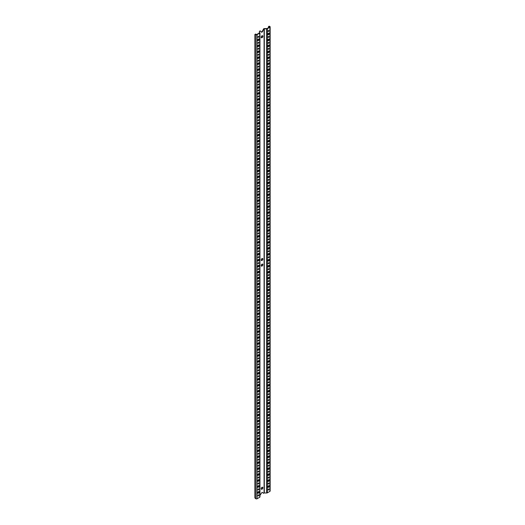<?xml version="1.0" encoding="UTF-8"?>
<svg xmlns="http://www.w3.org/2000/svg" width="525" height="525" viewBox="0 0 525 525"><rect width="100%" height="100%" fill="white"/><g stroke="black" fill="none" stroke-linecap="round" stroke-linejoin="round"><path stroke-width="0.79" d="M255.865 498.75A0.873 0.505 0 0 0 257.106 498.75L259.691 497.26A0.873 0.505 0 0 0 259.947 496.899A0.873 0.505 0 0 0 259.947 496.88L259.947 32.793A0.873 0.505 180 0 1 259.691 33.134L257.106 34.624A0.873 0.505 180 0 1 255.865 34.624L255.865 498.75L255.465 498.52A0.873 0.505 60 0 1 254.848 497.444L254.848 34.748A0.873 0.505 60 0 1 255.025 34.348A0.873 0.505 60 0 1 255.465 34.394L255.865 34.624M258.812 36.619A0.584 0.335 120 0 0 257.985 37.098A0.584 0.335 120 0 0 258.812 36.619M258.812 42.571A0.584 0.335 120 0 0 257.985 43.05A0.584 0.335 120 0 0 258.812 42.571M258.812 48.53A0.584 0.335 120 0 0 257.985 49.002A0.584 0.335 120 0 0 258.812 48.53M258.812 54.482A0.584 0.335 120 0 0 257.985 54.961A0.584 0.335 120 0 0 258.812 54.482M258.812 60.441A0.584 0.335 120 0 0 257.985 60.913A0.584 0.335 120 0 0 258.812 60.441M258.812 66.393A0.584 0.335 120 0 0 257.985 66.872A0.584 0.335 120 0 0 258.812 66.393M258.812 72.345A0.584 0.335 120 0 0 257.985 72.824A0.584 0.335 120 0 0 258.812 72.345M258.812 78.304A0.584 0.335 120 0 0 257.985 78.776A0.584 0.335 120 0 0 258.812 78.304M258.812 84.256A0.584 0.335 120 0 0 257.985 84.735A0.584 0.335 120 0 0 258.812 84.256M258.812 90.215A0.584 0.335 120 0 0 257.985 90.687A0.584 0.335 120 0 0 258.812 90.215M258.812 96.167A0.584 0.335 120 0 0 257.985 96.646A0.584 0.335 120 0 0 258.812 96.167M258.812 102.119A0.584 0.335 120 0 0 257.985 102.598A0.584 0.335 120 0 0 258.812 102.119M258.812 108.078A0.584 0.335 120 0 0 257.985 108.55A0.584 0.335 120 0 0 258.812 108.078M258.812 114.03A0.584 0.335 120 0 0 257.985 114.509A0.584 0.335 120 0 0 258.812 114.03M258.812 119.989A0.584 0.335 120 0 0 257.985 120.461A0.584 0.335 120 0 0 258.812 119.989M258.812 125.941A0.584 0.335 120 0 0 257.985 126.42A0.584 0.335 120 0 0 258.812 125.941M258.812 131.9A0.584 0.335 120 0 0 257.985 132.372A0.584 0.335 120 0 0 258.812 131.9M258.812 137.852A0.584 0.335 120 0 0 257.985 138.331A0.584 0.335 120 0 0 258.812 137.852M258.812 143.804A0.584 0.335 120 0 0 257.985 144.283A0.584 0.335 120 0 0 258.812 143.804M258.812 149.763A0.584 0.335 120 0 0 257.985 150.235A0.584 0.335 120 0 0 258.812 149.763M258.812 155.715A0.584 0.335 120 0 0 257.985 156.194A0.584 0.335 120 0 0 258.812 155.715M258.812 161.674A0.584 0.335 120 0 0 257.985 162.146A0.584 0.335 120 0 0 258.812 161.674M258.812 167.626A0.584 0.335 120 0 0 257.985 168.105A0.584 0.335 120 0 0 258.812 167.626M258.812 173.578A0.584 0.335 120 0 0 257.985 174.057A0.584 0.335 120 0 0 258.812 173.578M258.812 179.537A0.584 0.335 120 0 0 257.985 180.009A0.584 0.335 120 0 0 258.812 179.537M258.812 185.489A0.584 0.335 120 0 0 257.985 185.968A0.584 0.335 120 0 0 258.812 185.489M258.812 191.448A0.584 0.335 120 0 0 257.985 191.92A0.584 0.335 120 0 0 258.812 191.448M258.812 197.4A0.584 0.335 120 0 0 257.985 197.879A0.584 0.335 120 0 0 258.812 197.4M258.812 203.359A0.584 0.335 120 0 0 257.985 203.831A0.584 0.335 120 0 0 258.812 203.359M258.812 209.311A0.584 0.335 120 0 0 257.985 209.79A0.584 0.335 120 0 0 258.812 209.311M258.812 215.263A0.584 0.335 120 0 0 257.985 215.742A0.584 0.335 120 0 0 258.812 215.263M258.812 221.222A0.584 0.335 120 0 0 257.985 221.694A0.584 0.335 120 0 0 258.812 221.222M258.812 227.174A0.584 0.335 120 0 0 257.985 227.653A0.584 0.335 120 0 0 258.812 227.174M258.812 233.133A0.584 0.335 120 0 0 257.985 233.605A0.584 0.335 120 0 0 258.812 233.133M258.812 239.085A0.584 0.335 120 0 0 257.985 239.564A0.584 0.335 120 0 0 258.812 239.085M258.812 245.037A0.584 0.335 120 0 0 257.985 245.516A0.584 0.335 120 0 0 258.812 245.037M258.812 250.996A0.584 0.335 120 0 0 257.985 251.468A0.584 0.335 120 0 0 258.812 250.996M258.812 256.948A0.584 0.335 120 0 0 257.985 257.427A0.584 0.335 120 0 0 258.812 256.948M258.812 262.907A0.584 0.335 120 0 0 257.985 263.379A0.584 0.335 120 0 0 258.812 262.907M258.812 268.859A0.584 0.335 120 0 0 257.985 269.338A0.584 0.335 120 0 0 258.812 268.859M258.812 274.811A0.584 0.335 120 0 0 257.985 275.29A0.584 0.335 120 0 0 258.812 274.811M258.812 280.77A0.584 0.335 120 0 0 257.985 281.243A0.584 0.335 120 0 0 258.812 280.77M258.812 286.722A0.584 0.335 120 0 0 257.985 287.201A0.584 0.335 120 0 0 258.812 286.722M258.812 292.681A0.584 0.335 120 0 0 257.985 293.153A0.584 0.335 120 0 0 258.812 292.681M258.812 298.633A0.584 0.335 120 0 0 257.985 299.112A0.584 0.335 120 0 0 258.812 298.633M258.812 304.592A0.584 0.335 120 0 0 257.985 305.064A0.584 0.335 120 0 0 258.812 304.592M258.812 310.544A0.584 0.335 120 0 0 257.985 311.023A0.584 0.335 120 0 0 258.812 310.544M258.812 316.496A0.584 0.335 120 0 0 257.985 316.975A0.584 0.335 120 0 0 258.812 316.496M258.812 322.455A0.584 0.335 120 0 0 257.985 322.928A0.584 0.335 120 0 0 258.812 322.455M258.812 328.407A0.584 0.335 120 0 0 257.985 328.886A0.584 0.335 120 0 0 258.812 328.407M258.812 334.366A0.584 0.335 120 0 0 257.985 334.838A0.584 0.335 120 0 0 258.812 334.366M258.812 340.318A0.584 0.335 120 0 0 257.985 340.797A0.584 0.335 120 0 0 258.812 340.318M258.812 346.27A0.584 0.335 120 0 0 257.985 346.749A0.584 0.335 120 0 0 258.812 346.27M258.812 352.229A0.584 0.335 120 0 0 257.985 352.702A0.584 0.335 120 0 0 258.812 352.229M258.812 358.181A0.584 0.335 120 0 0 257.985 358.66A0.584 0.335 120 0 0 258.812 358.181M258.812 364.14A0.584 0.335 120 0 0 257.985 364.613A0.584 0.335 120 0 0 258.812 364.14M258.812 370.092A0.584 0.335 120 0 0 257.985 370.571A0.584 0.335 120 0 0 258.812 370.092M258.812 376.044A0.584 0.335 120 0 0 257.985 376.523A0.584 0.335 120 0 0 258.812 376.044M258.812 382.003A0.584 0.335 120 0 0 257.985 382.482A0.584 0.335 120 0 0 258.812 382.003M258.812 387.955A0.584 0.335 120 0 0 257.985 388.434A0.584 0.335 120 0 0 258.812 387.955M258.812 393.914A0.584 0.335 120 0 0 257.985 394.387A0.584 0.335 120 0 0 258.812 393.914M258.812 399.866A0.584 0.335 120 0 0 257.985 400.345A0.584 0.335 120 0 0 258.812 399.866M258.812 405.825A0.584 0.335 120 0 0 257.985 406.298A0.584 0.335 120 0 0 258.812 405.825M258.812 411.777A0.584 0.335 120 0 0 257.985 412.256A0.584 0.335 120 0 0 258.812 411.777M258.812 417.729A0.584 0.335 120 0 0 257.985 418.208A0.584 0.335 120 0 0 258.812 417.729M258.812 423.688A0.584 0.335 120 0 0 257.985 424.161A0.584 0.335 120 0 0 258.812 423.688M258.812 429.64A0.584 0.335 120 0 0 257.985 430.119A0.584 0.335 120 0 0 258.812 429.64M258.812 435.599A0.584 0.335 120 0 0 257.985 436.072A0.584 0.335 120 0 0 258.812 435.599M258.812 441.551A0.584 0.335 120 0 0 257.985 442.03A0.584 0.335 120 0 0 258.812 441.551M258.812 447.503A0.584 0.335 120 0 0 257.985 447.983A0.584 0.335 120 0 0 258.812 447.503M258.812 453.462A0.584 0.335 120 0 0 257.985 453.935A0.584 0.335 120 0 0 258.812 453.462M258.812 459.414A0.584 0.335 120 0 0 257.985 459.893A0.584 0.335 120 0 0 258.812 459.414M258.812 465.373A0.584 0.335 120 0 0 257.985 465.846A0.584 0.335 120 0 0 258.812 465.373M258.812 471.325A0.584 0.335 120 0 0 257.985 471.804A0.584 0.335 120 0 0 258.812 471.325M258.812 477.284A0.584 0.335 120 0 0 257.985 477.757A0.584 0.335 120 0 0 258.812 477.284M258.812 483.236A0.584 0.335 120 0 0 257.985 483.715A0.584 0.335 120 0 0 258.812 483.236M258.812 489.188A0.584 0.335 120 0 0 257.985 489.667A0.584 0.335 120 0 0 258.812 489.188M258.812 495.147A0.584 0.335 120 0 0 257.985 495.62A0.584 0.335 120 0 0 258.812 495.147M259.068 39.447A0.945 0.545 120 0 0 258.871 39.014A0.945 0.545 120 0 0 258.142 39.27A0.945 0.545 120 0 0 257.729 40.222A0.945 0.545 120 0 0 257.926 40.655A0.945 0.545 120 0 0 258.654 40.399A0.945 0.545 120 0 0 259.068 39.447M259.068 45.399A0.945 0.545 120 0 0 258.871 44.966A0.945 0.545 120 0 0 258.142 45.222A0.945 0.545 120 0 0 257.729 46.174A0.945 0.545 120 0 0 257.926 46.607A0.945 0.545 120 0 0 258.654 46.358A0.945 0.545 120 0 0 259.068 45.399M259.068 51.358A0.945 0.545 120 0 0 258.871 50.925A0.945 0.545 120 0 0 258.142 51.174A0.945 0.545 120 0 0 257.729 52.133A0.945 0.545 120 0 0 257.926 52.566A0.945 0.545 120 0 0 258.654 52.31A0.945 0.545 120 0 0 259.068 51.358M259.068 57.31A0.945 0.545 120 0 0 258.871 56.877A0.945 0.545 120 0 0 258.142 57.133A0.945 0.545 120 0 0 257.729 58.085A0.945 0.545 120 0 0 257.926 58.518A0.945 0.545 120 0 0 258.654 58.268A0.945 0.545 120 0 0 259.068 57.31M259.068 63.269A0.945 0.545 120 0 0 258.871 62.829A0.945 0.545 120 0 0 258.142 63.085A0.945 0.545 120 0 0 257.729 64.043A0.945 0.545 120 0 0 257.926 64.477A0.945 0.545 120 0 0 258.654 64.221A0.945 0.545 120 0 0 259.068 63.269M259.068 69.221A0.945 0.545 120 0 0 258.871 68.788A0.945 0.545 120 0 0 258.142 69.044A0.945 0.545 120 0 0 257.729 69.996A0.945 0.545 120 0 0 257.926 70.429A0.945 0.545 120 0 0 258.654 70.173A0.945 0.545 120 0 0 259.068 69.221M259.068 75.173A0.945 0.545 120 0 0 258.871 74.74A0.945 0.545 120 0 0 258.142 74.996A0.945 0.545 120 0 0 257.729 75.948A0.945 0.545 120 0 0 257.926 76.388A0.945 0.545 120 0 0 258.654 76.132A0.945 0.545 120 0 0 259.068 75.173M259.068 81.132A0.945 0.545 120 0 0 258.871 80.699A0.945 0.545 120 0 0 258.142 80.948A0.945 0.545 120 0 0 257.729 81.907A0.945 0.545 120 0 0 257.926 82.34A0.945 0.545 120 0 0 258.654 82.084A0.945 0.545 120 0 0 259.068 81.132M259.068 87.084A0.945 0.545 120 0 0 258.871 86.651A0.945 0.545 120 0 0 258.142 86.907A0.945 0.545 120 0 0 257.729 87.859A0.945 0.545 120 0 0 257.926 88.292A0.945 0.545 120 0 0 258.654 88.043A0.945 0.545 120 0 0 259.068 87.084M259.068 93.043A0.945 0.545 120 0 0 258.871 92.61A0.945 0.545 120 0 0 258.142 92.859A0.945 0.545 120 0 0 257.729 93.818A0.945 0.545 120 0 0 257.926 94.251A0.945 0.545 120 0 0 258.654 93.995A0.945 0.545 120 0 0 259.068 93.043M259.068 98.995A0.945 0.545 120 0 0 258.871 98.562A0.945 0.545 120 0 0 258.142 98.818A0.945 0.545 120 0 0 257.729 99.77A0.945 0.545 120 0 0 257.926 100.203A0.945 0.545 120 0 0 258.654 99.947A0.945 0.545 120 0 0 259.068 98.995M259.068 104.954A0.945 0.545 120 0 0 258.871 104.514A0.945 0.545 120 0 0 258.142 104.77A0.945 0.545 120 0 0 257.729 105.722A0.945 0.545 120 0 0 257.926 106.162A0.945 0.545 120 0 0 258.654 105.906A0.945 0.545 120 0 0 259.068 104.954M259.068 110.906A0.945 0.545 120 0 0 258.871 110.473A0.945 0.545 120 0 0 258.142 110.722A0.945 0.545 120 0 0 257.729 111.681A0.945 0.545 120 0 0 257.926 112.114A0.945 0.545 120 0 0 258.654 111.858A0.945 0.545 120 0 0 259.068 110.906M259.068 116.858A0.945 0.545 120 0 0 258.871 116.425A0.945 0.545 120 0 0 258.142 116.681A0.945 0.545 120 0 0 257.729 117.633A0.945 0.545 120 0 0 257.926 118.066A0.945 0.545 120 0 0 258.654 117.817A0.945 0.545 120 0 0 259.068 116.858M259.068 122.817A0.945 0.545 120 0 0 258.871 122.384A0.945 0.545 120 0 0 258.142 122.633A0.945 0.545 120 0 0 257.729 123.592A0.945 0.545 120 0 0 257.926 124.025A0.945 0.545 120 0 0 258.654 123.769A0.945 0.545 120 0 0 259.068 122.817M259.068 128.769A0.945 0.545 120 0 0 258.871 128.336A0.945 0.545 120 0 0 258.142 128.592A0.945 0.545 120 0 0 257.729 129.544A0.945 0.545 120 0 0 257.926 129.977A0.945 0.545 120 0 0 258.654 129.727A0.945 0.545 120 0 0 259.068 128.769M259.068 134.728A0.945 0.545 120 0 0 258.871 134.288A0.945 0.545 120 0 0 258.142 134.544A0.945 0.545 120 0 0 257.729 135.502A0.945 0.545 120 0 0 257.926 135.936A0.945 0.545 120 0 0 258.654 135.68A0.945 0.545 120 0 0 259.068 134.728M259.068 140.68A0.945 0.545 120 0 0 258.871 140.247A0.945 0.545 120 0 0 258.142 140.503A0.945 0.545 120 0 0 257.729 141.455A0.945 0.545 120 0 0 257.926 141.888A0.945 0.545 120 0 0 258.654 141.632A0.945 0.545 120 0 0 259.068 140.68M259.068 146.632A0.945 0.545 120 0 0 258.871 146.199A0.945 0.545 120 0 0 258.142 146.455A0.945 0.545 120 0 0 257.729 147.407A0.945 0.545 120 0 0 257.926 147.84A0.945 0.545 120 0 0 258.654 147.591A0.945 0.545 120 0 0 259.068 146.632M259.068 152.591A0.945 0.545 120 0 0 258.871 152.158A0.945 0.545 120 0 0 258.142 152.407A0.945 0.545 120 0 0 257.729 153.366A0.945 0.545 120 0 0 257.926 153.799A0.945 0.545 120 0 0 258.654 153.543A0.945 0.545 120 0 0 259.068 152.591M259.068 158.543A0.945 0.545 120 0 0 258.871 158.11A0.945 0.545 120 0 0 258.142 158.366A0.945 0.545 120 0 0 257.729 159.318A0.945 0.545 120 0 0 257.926 159.751A0.945 0.545 120 0 0 258.654 159.502A0.945 0.545 120 0 0 259.068 158.543M259.068 164.502A0.945 0.545 120 0 0 258.871 164.069A0.945 0.545 120 0 0 258.142 164.318A0.945 0.545 120 0 0 257.729 165.277A0.945 0.545 120 0 0 257.926 165.71A0.945 0.545 120 0 0 258.654 165.454A0.945 0.545 120 0 0 259.068 164.502M259.068 170.454A0.945 0.545 120 0 0 258.871 170.021A0.945 0.545 120 0 0 258.142 170.277A0.945 0.545 120 0 0 257.729 171.229A0.945 0.545 120 0 0 257.926 171.662A0.945 0.545 120 0 0 258.654 171.406A0.945 0.545 120 0 0 259.068 170.454M259.068 176.407A0.945 0.545 120 0 0 258.871 175.973A0.945 0.545 120 0 0 258.142 176.229A0.945 0.545 120 0 0 257.729 177.181A0.945 0.545 120 0 0 257.926 177.621A0.945 0.545 120 0 0 258.654 177.365A0.945 0.545 120 0 0 259.068 176.407M259.068 182.365A0.945 0.545 120 0 0 258.871 181.932A0.945 0.545 120 0 0 258.142 182.182A0.945 0.545 120 0 0 257.729 183.14A0.945 0.545 120 0 0 257.926 183.573A0.945 0.545 120 0 0 258.654 183.317A0.945 0.545 120 0 0 259.068 182.365M259.068 188.317A0.945 0.545 120 0 0 258.871 187.884A0.945 0.545 120 0 0 258.142 188.14A0.945 0.545 120 0 0 257.729 189.092A0.945 0.545 120 0 0 257.926 189.525A0.945 0.545 120 0 0 258.654 189.276A0.945 0.545 120 0 0 259.068 188.317M259.068 194.276A0.945 0.545 120 0 0 258.871 193.843A0.945 0.545 120 0 0 258.142 194.093A0.945 0.545 120 0 0 257.729 195.051A0.945 0.545 120 0 0 257.926 195.484A0.945 0.545 120 0 0 258.654 195.228A0.945 0.545 120 0 0 259.068 194.276M259.068 200.228A0.945 0.545 120 0 0 258.871 199.795A0.945 0.545 120 0 0 258.142 200.051A0.945 0.545 120 0 0 257.729 201.003A0.945 0.545 120 0 0 257.926 201.436A0.945 0.545 120 0 0 258.654 201.187A0.945 0.545 120 0 0 259.068 200.228M259.068 206.187A0.945 0.545 120 0 0 258.871 205.748A0.945 0.545 120 0 0 258.142 206.003A0.945 0.545 120 0 0 257.729 206.955A0.945 0.545 120 0 0 257.926 207.395A0.945 0.545 120 0 0 258.654 207.139A0.945 0.545 120 0 0 259.068 206.187M259.068 212.139A0.945 0.545 120 0 0 258.871 211.706A0.945 0.545 120 0 0 258.142 211.962A0.945 0.545 120 0 0 257.729 212.914A0.945 0.545 120 0 0 257.926 213.347A0.945 0.545 120 0 0 258.654 213.091A0.945 0.545 120 0 0 259.068 212.139M259.068 218.092A0.945 0.545 120 0 0 258.871 217.658A0.945 0.545 120 0 0 258.142 217.914A0.945 0.545 120 0 0 257.729 218.866A0.945 0.545 120 0 0 257.926 219.299A0.945 0.545 120 0 0 258.654 219.05A0.945 0.545 120 0 0 259.068 218.092M259.068 224.05A0.945 0.545 120 0 0 258.871 223.617A0.945 0.545 120 0 0 258.142 223.867A0.945 0.545 120 0 0 257.729 224.825A0.945 0.545 120 0 0 257.926 225.258A0.945 0.545 120 0 0 258.654 225.002A0.945 0.545 120 0 0 259.068 224.05M259.068 230.002A0.945 0.545 120 0 0 258.871 229.569A0.945 0.545 120 0 0 258.142 229.825A0.945 0.545 120 0 0 257.729 230.777A0.945 0.545 120 0 0 257.926 231.21A0.945 0.545 120 0 0 258.654 230.961A0.945 0.545 120 0 0 259.068 230.002M259.068 235.961A0.945 0.545 120 0 0 258.871 235.522A0.945 0.545 120 0 0 258.142 235.777A0.945 0.545 120 0 0 257.729 236.736A0.945 0.545 120 0 0 257.926 237.169A0.945 0.545 120 0 0 258.654 236.913A0.945 0.545 120 0 0 259.068 235.961M259.068 241.913A0.945 0.545 120 0 0 258.871 241.48A0.945 0.545 120 0 0 258.142 241.736A0.945 0.545 120 0 0 257.729 242.688A0.945 0.545 120 0 0 257.926 243.121A0.945 0.545 120 0 0 258.654 242.865A0.945 0.545 120 0 0 259.068 241.913M259.068 247.866A0.945 0.545 120 0 0 258.871 247.433A0.945 0.545 120 0 0 258.142 247.688A0.945 0.545 120 0 0 257.729 248.64A0.945 0.545 120 0 0 257.926 249.08A0.945 0.545 120 0 0 258.654 248.824A0.945 0.545 120 0 0 259.068 247.866M259.068 253.824A0.945 0.545 120 0 0 258.871 253.391A0.945 0.545 120 0 0 258.142 253.641A0.945 0.545 120 0 0 257.729 254.599A0.945 0.545 120 0 0 257.926 255.032A0.945 0.545 120 0 0 258.654 254.776A0.945 0.545 120 0 0 259.068 253.824M259.068 259.777A0.945 0.545 120 0 0 258.871 259.343A0.945 0.545 120 0 0 258.142 259.599A0.945 0.545 120 0 0 257.729 260.551A0.945 0.545 120 0 0 257.926 260.984A0.945 0.545 120 0 0 258.654 260.735A0.945 0.545 120 0 0 259.068 259.777M259.068 265.735A0.945 0.545 120 0 0 258.871 265.302A0.945 0.545 120 0 0 258.142 265.552A0.945 0.545 120 0 0 257.729 266.51A0.945 0.545 120 0 0 257.926 266.943A0.945 0.545 120 0 0 258.654 266.687A0.945 0.545 120 0 0 259.068 265.735M259.068 271.688A0.945 0.545 120 0 0 258.871 271.254A0.945 0.545 120 0 0 258.142 271.51A0.945 0.545 120 0 0 257.729 272.462A0.945 0.545 120 0 0 257.926 272.895A0.945 0.545 120 0 0 258.654 272.639A0.945 0.545 120 0 0 259.068 271.688M259.068 277.64A0.945 0.545 120 0 0 258.871 277.207A0.945 0.545 120 0 0 258.142 277.463A0.945 0.545 120 0 0 257.729 278.414A0.945 0.545 120 0 0 257.926 278.854A0.945 0.545 120 0 0 258.654 278.598A0.945 0.545 120 0 0 259.068 277.64M259.068 283.598A0.945 0.545 120 0 0 258.871 283.165A0.945 0.545 120 0 0 258.142 283.415A0.945 0.545 120 0 0 257.729 284.373A0.945 0.545 120 0 0 257.926 284.806A0.945 0.545 120 0 0 258.654 284.55A0.945 0.545 120 0 0 259.068 283.598M259.068 289.551A0.945 0.545 120 0 0 258.871 289.118A0.945 0.545 120 0 0 258.142 289.373A0.945 0.545 120 0 0 257.729 290.325A0.945 0.545 120 0 0 257.926 290.758A0.945 0.545 120 0 0 258.654 290.509A0.945 0.545 120 0 0 259.068 289.551M259.068 295.509A0.945 0.545 120 0 0 258.871 295.076A0.945 0.545 120 0 0 258.142 295.326A0.945 0.545 120 0 0 257.729 296.284A0.945 0.545 120 0 0 257.926 296.717A0.945 0.545 120 0 0 258.654 296.461A0.945 0.545 120 0 0 259.068 295.509M259.068 301.462A0.945 0.545 120 0 0 258.871 301.028A0.945 0.545 120 0 0 258.142 301.284A0.945 0.545 120 0 0 257.729 302.236A0.945 0.545 120 0 0 257.926 302.669A0.945 0.545 120 0 0 258.654 302.42A0.945 0.545 120 0 0 259.068 301.462M259.068 307.42A0.945 0.545 120 0 0 258.871 306.981A0.945 0.545 120 0 0 258.142 307.237A0.945 0.545 120 0 0 257.729 308.195A0.945 0.545 120 0 0 257.926 308.628A0.945 0.545 120 0 0 258.654 308.372A0.945 0.545 120 0 0 259.068 307.42M259.068 313.373A0.945 0.545 120 0 0 258.871 312.939A0.945 0.545 120 0 0 258.142 313.195A0.945 0.545 120 0 0 257.729 314.147A0.945 0.545 120 0 0 257.926 314.58A0.945 0.545 120 0 0 258.654 314.324A0.945 0.545 120 0 0 259.068 313.373M259.068 319.325A0.945 0.545 120 0 0 258.871 318.892A0.945 0.545 120 0 0 258.142 319.147A0.945 0.545 120 0 0 257.729 320.099A0.945 0.545 120 0 0 257.926 320.532A0.945 0.545 120 0 0 258.654 320.283A0.945 0.545 120 0 0 259.068 319.325M259.068 325.283A0.945 0.545 120 0 0 258.871 324.85A0.945 0.545 120 0 0 258.142 325.1A0.945 0.545 120 0 0 257.729 326.058A0.945 0.545 120 0 0 257.926 326.491A0.945 0.545 120 0 0 258.654 326.235A0.945 0.545 120 0 0 259.068 325.283M259.068 331.236A0.945 0.545 120 0 0 258.871 330.803A0.945 0.545 120 0 0 258.142 331.058A0.945 0.545 120 0 0 257.729 332.01A0.945 0.545 120 0 0 257.926 332.443A0.945 0.545 120 0 0 258.654 332.194A0.945 0.545 120 0 0 259.068 331.236M259.068 337.194A0.945 0.545 120 0 0 258.871 336.755A0.945 0.545 120 0 0 258.142 337.011A0.945 0.545 120 0 0 257.729 337.969A0.945 0.545 120 0 0 257.926 338.402A0.945 0.545 120 0 0 258.654 338.146A0.945 0.545 120 0 0 259.068 337.194M259.068 343.147A0.945 0.545 120 0 0 258.871 342.713A0.945 0.545 120 0 0 258.142 342.969A0.945 0.545 120 0 0 257.729 343.921A0.945 0.545 120 0 0 257.926 344.354A0.945 0.545 120 0 0 258.654 344.098A0.945 0.545 120 0 0 259.068 343.147M259.068 349.099A0.945 0.545 120 0 0 258.871 348.666A0.945 0.545 120 0 0 258.142 348.922A0.945 0.545 120 0 0 257.729 349.873A0.945 0.545 120 0 0 257.926 350.313A0.945 0.545 120 0 0 258.654 350.057A0.945 0.545 120 0 0 259.068 349.099M259.068 355.058A0.945 0.545 120 0 0 258.871 354.624A0.945 0.545 120 0 0 258.142 354.874A0.945 0.545 120 0 0 257.729 355.832A0.945 0.545 120 0 0 257.926 356.265A0.945 0.545 120 0 0 258.654 356.009A0.945 0.545 120 0 0 259.068 355.058M259.068 361.01A0.945 0.545 120 0 0 258.871 360.577A0.945 0.545 120 0 0 258.142 360.833A0.945 0.545 120 0 0 257.729 361.784A0.945 0.545 120 0 0 257.926 362.217A0.945 0.545 120 0 0 258.654 361.968A0.945 0.545 120 0 0 259.068 361.01M259.068 366.968A0.945 0.545 120 0 0 258.871 366.535A0.945 0.545 120 0 0 258.142 366.785A0.945 0.545 120 0 0 257.729 367.743A0.945 0.545 120 0 0 257.926 368.176A0.945 0.545 120 0 0 258.654 367.92A0.945 0.545 120 0 0 259.068 366.968M259.068 372.921A0.945 0.545 120 0 0 258.871 372.488A0.945 0.545 120 0 0 258.142 372.743A0.945 0.545 120 0 0 257.729 373.695A0.945 0.545 120 0 0 257.926 374.128A0.945 0.545 120 0 0 258.654 373.879A0.945 0.545 120 0 0 259.068 372.921M259.068 378.879A0.945 0.545 120 0 0 258.871 378.44A0.945 0.545 120 0 0 258.142 378.696A0.945 0.545 120 0 0 257.729 379.647A0.945 0.545 120 0 0 257.926 380.087A0.945 0.545 120 0 0 258.654 379.831A0.945 0.545 120 0 0 259.068 378.879M259.068 384.832A0.945 0.545 120 0 0 258.871 384.398A0.945 0.545 120 0 0 258.142 384.654A0.945 0.545 120 0 0 257.729 385.606A0.945 0.545 120 0 0 257.926 386.039A0.945 0.545 120 0 0 258.654 385.783A0.945 0.545 120 0 0 259.068 384.832M259.068 390.784A0.945 0.545 120 0 0 258.871 390.351A0.945 0.545 120 0 0 258.142 390.607A0.945 0.545 120 0 0 257.729 391.558A0.945 0.545 120 0 0 257.926 391.991A0.945 0.545 120 0 0 258.654 391.742A0.945 0.545 120 0 0 259.068 390.784M259.068 396.742A0.945 0.545 120 0 0 258.871 396.309A0.945 0.545 120 0 0 258.142 396.559A0.945 0.545 120 0 0 257.729 397.517A0.945 0.545 120 0 0 257.926 397.95A0.945 0.545 120 0 0 258.654 397.694A0.945 0.545 120 0 0 259.068 396.742M259.068 402.695A0.945 0.545 120 0 0 258.871 402.262A0.945 0.545 120 0 0 258.142 402.517A0.945 0.545 120 0 0 257.729 403.469A0.945 0.545 120 0 0 257.926 403.902A0.945 0.545 120 0 0 258.654 403.653A0.945 0.545 120 0 0 259.068 402.695M259.068 408.653A0.945 0.545 120 0 0 258.871 408.214A0.945 0.545 120 0 0 258.142 408.47A0.945 0.545 120 0 0 257.729 409.428A0.945 0.545 120 0 0 257.926 409.861A0.945 0.545 120 0 0 258.654 409.605A0.945 0.545 120 0 0 259.068 408.653M259.068 414.606A0.945 0.545 120 0 0 258.871 414.173A0.945 0.545 120 0 0 258.142 414.428A0.945 0.545 120 0 0 257.729 415.38A0.945 0.545 120 0 0 257.926 415.813A0.945 0.545 120 0 0 258.654 415.557A0.945 0.545 120 0 0 259.068 414.606M259.068 420.558A0.945 0.545 120 0 0 258.871 420.125A0.945 0.545 120 0 0 258.142 420.381A0.945 0.545 120 0 0 257.729 421.332A0.945 0.545 120 0 0 257.926 421.772A0.945 0.545 120 0 0 258.654 421.516A0.945 0.545 120 0 0 259.068 420.558M259.068 426.517A0.945 0.545 120 0 0 258.871 426.083A0.945 0.545 120 0 0 258.142 426.333A0.945 0.545 120 0 0 257.729 427.291A0.945 0.545 120 0 0 257.926 427.724A0.945 0.545 120 0 0 258.654 427.468A0.945 0.545 120 0 0 259.068 426.517M259.068 432.469A0.945 0.545 120 0 0 258.871 432.036A0.945 0.545 120 0 0 258.142 432.292A0.945 0.545 120 0 0 257.729 433.243A0.945 0.545 120 0 0 257.926 433.676A0.945 0.545 120 0 0 258.654 433.427A0.945 0.545 120 0 0 259.068 432.469M259.068 438.428A0.945 0.545 120 0 0 258.871 437.994A0.945 0.545 120 0 0 258.142 438.244A0.945 0.545 120 0 0 257.729 439.202A0.945 0.545 120 0 0 257.926 439.635A0.945 0.545 120 0 0 258.654 439.379A0.945 0.545 120 0 0 259.068 438.428M259.068 444.38A0.945 0.545 120 0 0 258.871 443.947A0.945 0.545 120 0 0 258.142 444.202A0.945 0.545 120 0 0 257.729 445.154A0.945 0.545 120 0 0 257.926 445.587A0.945 0.545 120 0 0 258.654 445.331A0.945 0.545 120 0 0 259.068 444.38M259.068 450.332A0.945 0.545 120 0 0 258.871 449.899A0.945 0.545 120 0 0 258.142 450.155A0.945 0.545 120 0 0 257.729 451.106A0.945 0.545 120 0 0 257.926 451.546A0.945 0.545 120 0 0 258.654 451.29A0.945 0.545 120 0 0 259.068 450.332M259.068 456.291A0.945 0.545 120 0 0 258.871 455.858A0.945 0.545 120 0 0 258.142 456.107A0.945 0.545 120 0 0 257.729 457.065A0.945 0.545 120 0 0 257.926 457.498A0.945 0.545 120 0 0 258.654 457.242A0.945 0.545 120 0 0 259.068 456.291M259.068 462.243A0.945 0.545 120 0 0 258.871 461.81A0.945 0.545 120 0 0 258.142 462.066A0.945 0.545 120 0 0 257.729 463.017A0.945 0.545 120 0 0 257.926 463.45A0.945 0.545 120 0 0 258.654 463.201A0.945 0.545 120 0 0 259.068 462.243M259.068 468.202A0.945 0.545 120 0 0 258.871 467.768A0.945 0.545 120 0 0 258.142 468.018A0.945 0.545 120 0 0 257.729 468.976A0.945 0.545 120 0 0 257.926 469.409A0.945 0.545 120 0 0 258.654 469.153A0.945 0.545 120 0 0 259.068 468.202M259.068 474.154A0.945 0.545 120 0 0 258.871 473.721A0.945 0.545 120 0 0 258.142 473.977A0.945 0.545 120 0 0 257.729 474.928A0.945 0.545 120 0 0 257.926 475.361A0.945 0.545 120 0 0 258.654 475.112A0.945 0.545 120 0 0 259.068 474.154M259.068 480.113A0.945 0.545 120 0 0 258.871 479.673A0.945 0.545 120 0 0 258.142 479.929A0.945 0.545 120 0 0 257.729 480.887A0.945 0.545 120 0 0 257.926 481.32A0.945 0.545 120 0 0 258.654 481.064A0.945 0.545 120 0 0 259.068 480.113M259.068 486.065A0.945 0.545 120 0 0 258.871 485.632A0.945 0.545 120 0 0 258.142 485.887A0.945 0.545 120 0 0 257.729 486.839A0.945 0.545 120 0 0 257.926 487.272A0.945 0.545 120 0 0 258.654 487.016A0.945 0.545 120 0 0 259.068 486.065M259.068 492.017A0.945 0.545 120 0 0 258.871 491.584A0.945 0.545 120 0 0 258.142 491.84A0.945 0.545 120 0 0 257.729 492.791A0.945 0.545 120 0 0 257.926 493.224A0.945 0.545 120 0 0 258.654 492.975A0.945 0.545 120 0 0 259.068 492.017M255.465 34.394L256.797 34.447L259.422 32.931L259.429 31.441A0.873 0.505 180 0 1 259.422 31.421A0.873 0.505 180 0 1 259.685 31.067L260.472 30.968L259.947 31.27M258.49 36.337A0.584 0.335 -60 0 1 257.998 37.196M258.49 42.295A0.584 0.335 -60 0 1 257.998 43.148M258.49 48.247A0.584 0.335 -60 0 1 257.998 49.107M258.49 54.206A0.584 0.335 -60 0 1 257.998 55.059M258.49 60.158A0.584 0.335 -60 0 1 257.998 61.018M258.49 66.111A0.584 0.335 -60 0 1 257.998 66.97M258.49 72.069A0.584 0.335 -60 0 1 257.998 72.922M258.49 78.022A0.584 0.335 -60 0 1 257.998 78.881M258.49 83.98A0.584 0.335 -60 0 1 257.998 84.833M258.49 89.932A0.584 0.335 -60 0 1 257.998 90.792M258.49 95.885A0.584 0.335 -60 0 1 257.998 96.744M258.49 101.843A0.584 0.335 -60 0 1 257.998 102.697M258.49 107.796A0.584 0.335 -60 0 1 257.998 108.655M258.49 113.754A0.584 0.335 -60 0 1 257.998 114.607M258.49 119.707A0.584 0.335 -60 0 1 257.998 120.566M258.49 125.665A0.584 0.335 -60 0 1 257.998 126.518M258.49 131.618A0.584 0.335 -60 0 1 257.998 132.477M258.49 137.57A0.584 0.335 -60 0 1 257.998 138.429M258.49 143.528A0.584 0.335 -60 0 1 257.998 144.382M258.49 149.481A0.584 0.335 -60 0 1 257.998 150.34M258.49 155.439A0.584 0.335 -60 0 1 257.998 156.292M258.49 161.392A0.584 0.335 -60 0 1 257.998 162.251M258.49 167.344A0.584 0.335 -60 0 1 257.998 168.203M258.49 173.302A0.584 0.335 -60 0 1 257.998 174.156M258.49 179.255A0.584 0.335 -60 0 1 257.998 180.114M258.49 185.213A0.584 0.335 -60 0 1 257.998 186.067M258.49 191.166A0.584 0.335 -60 0 1 257.998 192.025M258.49 197.124A0.584 0.335 -60 0 1 257.998 197.977M258.49 203.077A0.584 0.335 -60 0 1 257.998 203.93M258.49 209.029A0.584 0.335 -60 0 1 257.998 209.888M258.49 214.988A0.584 0.335 -60 0 1 257.998 215.841M258.49 220.94A0.584 0.335 -60 0 1 257.998 221.799M258.49 226.898A0.584 0.335 -60 0 1 257.998 227.752M258.49 232.851A0.584 0.335 -60 0 1 257.998 233.71M258.49 238.803A0.584 0.335 -60 0 1 257.998 239.662M258.49 244.762A0.584 0.335 -60 0 1 257.998 245.615M258.49 250.714A0.584 0.335 -60 0 1 257.998 251.573M258.49 256.673A0.584 0.335 -60 0 1 257.998 257.526M258.49 262.625A0.584 0.335 -60 0 1 257.998 263.484M258.49 268.577A0.584 0.335 -60 0 1 257.998 269.437M258.49 274.536A0.584 0.335 -60 0 1 257.998 275.389M258.49 280.488A0.584 0.335 -60 0 1 257.998 281.348M258.49 286.447A0.584 0.335 -60 0 1 257.998 287.3M258.49 292.399A0.584 0.335 -60 0 1 257.998 293.258M258.49 298.358A0.584 0.335 -60 0 1 257.998 299.211M258.49 304.31A0.584 0.335 -60 0 1 257.998 305.169M258.49 310.262A0.584 0.335 -60 0 1 257.998 311.122M258.49 316.221A0.584 0.335 -60 0 1 257.998 317.074M258.49 322.173A0.584 0.335 -60 0 1 257.998 323.033M258.49 328.132A0.584 0.335 -60 0 1 257.998 328.985M258.49 334.084A0.584 0.335 -60 0 1 257.998 334.943M258.49 340.036A0.584 0.335 -60 0 1 257.998 340.896M258.49 345.995A0.584 0.335 -60 0 1 257.998 346.848M258.49 351.947A0.584 0.335 -60 0 1 257.998 352.807M258.49 357.906A0.584 0.335 -60 0 1 257.998 358.759M258.49 363.858A0.584 0.335 -60 0 1 257.998 364.717M258.49 369.81A0.584 0.335 -60 0 1 257.998 370.67M258.49 375.769A0.584 0.335 -60 0 1 257.998 376.622M258.49 381.721A0.584 0.335 -60 0 1 257.998 382.581M258.49 387.68A0.584 0.335 -60 0 1 257.998 388.533M258.49 393.632A0.584 0.335 -60 0 1 257.998 394.492M258.49 399.591A0.584 0.335 -60 0 1 257.998 400.444M258.49 405.543A0.584 0.335 -60 0 1 257.998 406.402M258.49 411.495A0.584 0.335 -60 0 1 257.998 412.355M258.49 417.454A0.584 0.335 -60 0 1 257.998 418.307M258.49 423.406A0.584 0.335 -60 0 1 257.998 424.266M258.49 429.365A0.584 0.335 -60 0 1 257.998 430.218M258.49 435.317A0.584 0.335 -60 0 1 257.998 436.177M258.49 441.269A0.584 0.335 -60 0 1 257.998 442.129M258.49 447.228A0.584 0.335 -60 0 1 257.998 448.081M258.49 453.18A0.584 0.335 -60 0 1 257.998 454.04M258.49 459.139A0.584 0.335 -60 0 1 257.998 459.992M258.49 465.091A0.584 0.335 -60 0 1 257.998 465.951M258.49 471.05A0.584 0.335 -60 0 1 257.998 471.903M258.49 477.002A0.584 0.335 -60 0 1 257.998 477.855M258.49 482.954A0.584 0.335 -60 0 1 257.998 483.814M258.49 488.913A0.584 0.335 -60 0 1 257.998 489.766M258.49 494.865A0.584 0.335 -60 0 1 257.998 495.725M258.694 38.968A0.945 0.545 -60 0 1 258.759 39.27A0.945 0.545 -60 0 1 257.795 40.523M258.694 44.92A0.945 0.545 -60 0 1 258.759 45.222A0.945 0.545 -60 0 1 257.795 46.476M258.694 50.879A0.945 0.545 -60 0 1 258.759 51.181A0.945 0.545 -60 0 1 257.795 52.428M258.694 56.831A0.945 0.545 -60 0 1 258.759 57.133A0.945 0.545 -60 0 1 257.795 58.387M258.694 62.79A0.945 0.545 -60 0 1 258.759 63.085A0.945 0.545 -60 0 1 257.795 64.339M258.694 68.742A0.945 0.545 -60 0 1 258.759 69.044A0.945 0.545 -60 0 1 257.795 70.297M258.694 74.701A0.945 0.545 -60 0 1 258.759 74.996A0.945 0.545 -60 0 1 257.795 76.25M258.694 80.653A0.945 0.545 -60 0 1 258.759 80.955A0.945 0.545 -60 0 1 257.795 82.202M258.694 86.605A0.945 0.545 -60 0 1 258.759 86.907A0.945 0.545 -60 0 1 257.795 88.161M258.694 92.564A0.945 0.545 -60 0 1 258.759 92.859A0.945 0.545 -60 0 1 257.795 94.113M258.694 98.516A0.945 0.545 -60 0 1 258.759 98.818A0.945 0.545 -60 0 1 257.795 100.072M258.694 104.475A0.945 0.545 -60 0 1 258.759 104.77A0.945 0.545 -60 0 1 257.795 106.024M258.694 110.427A0.945 0.545 -60 0 1 258.759 110.729A0.945 0.545 -60 0 1 257.795 111.982M258.694 116.379A0.945 0.545 -60 0 1 258.759 116.681A0.945 0.545 -60 0 1 257.795 117.935M258.694 122.338A0.945 0.545 -60 0 1 258.759 122.64A0.945 0.545 -60 0 1 257.795 123.887M258.694 128.29A0.945 0.545 -60 0 1 258.759 128.592A0.945 0.545 -60 0 1 257.795 129.846M258.694 134.249A0.945 0.545 -60 0 1 258.759 134.544A0.945 0.545 -60 0 1 257.795 135.798M258.694 140.201A0.945 0.545 -60 0 1 258.759 140.503A0.945 0.545 -60 0 1 257.795 141.757M258.694 146.16A0.945 0.545 -60 0 1 258.759 146.455A0.945 0.545 -60 0 1 257.795 147.709M258.694 152.112A0.945 0.545 -60 0 1 258.759 152.414A0.945 0.545 -60 0 1 257.795 153.661M258.694 158.064A0.945 0.545 -60 0 1 258.759 158.366A0.945 0.545 -60 0 1 257.795 159.62M258.694 164.023A0.945 0.545 -60 0 1 258.759 164.318A0.945 0.545 -60 0 1 257.795 165.572M258.694 169.975A0.945 0.545 -60 0 1 258.759 170.277A0.945 0.545 -60 0 1 257.795 171.531M258.694 175.934A0.945 0.545 -60 0 1 258.759 176.229A0.945 0.545 -60 0 1 257.795 177.483M258.694 181.886A0.945 0.545 -60 0 1 258.759 182.188A0.945 0.545 -60 0 1 257.795 183.442M258.694 187.838A0.945 0.545 -60 0 1 258.759 188.14A0.945 0.545 -60 0 1 257.795 189.394M258.694 193.797A0.945 0.545 -60 0 1 258.759 194.093A0.945 0.545 -60 0 1 257.795 195.346M258.694 199.749A0.945 0.545 -60 0 1 258.759 200.051A0.945 0.545 -60 0 1 257.795 201.305M258.694 205.708A0.945 0.545 -60 0 1 258.759 206.003A0.945 0.545 -60 0 1 257.795 207.257M258.694 211.66A0.945 0.545 -60 0 1 258.759 211.962A0.945 0.545 -60 0 1 257.795 213.216M258.694 217.613A0.945 0.545 -60 0 1 258.759 217.914A0.945 0.545 -60 0 1 257.795 219.168M258.694 223.571A0.945 0.545 -60 0 1 258.759 223.873A0.945 0.545 -60 0 1 257.795 225.12M258.694 229.523A0.945 0.545 -60 0 1 258.759 229.825A0.945 0.545 -60 0 1 257.795 231.079M258.694 235.482A0.945 0.545 -60 0 1 258.759 235.777A0.945 0.545 -60 0 1 257.795 237.031M258.694 241.434A0.945 0.545 -60 0 1 258.759 241.736A0.945 0.545 -60 0 1 257.795 242.99M258.694 247.393A0.945 0.545 -60 0 1 258.759 247.688A0.945 0.545 -60 0 1 257.795 248.942M258.694 253.345A0.945 0.545 -60 0 1 258.759 253.647A0.945 0.545 -60 0 1 257.795 254.894M258.694 259.298A0.945 0.545 -60 0 1 258.759 259.599A0.945 0.545 -60 0 1 257.795 260.853M258.694 265.256A0.945 0.545 -60 0 1 258.759 265.552A0.945 0.545 -60 0 1 257.795 266.805M258.694 271.208A0.945 0.545 -60 0 1 258.759 271.51A0.945 0.545 -60 0 1 257.795 272.764M258.694 277.167A0.945 0.545 -60 0 1 258.759 277.463A0.945 0.545 -60 0 1 257.795 278.716M258.694 283.119A0.945 0.545 -60 0 1 258.759 283.421A0.945 0.545 -60 0 1 257.795 284.675M258.694 289.072A0.945 0.545 -60 0 1 258.759 289.373A0.945 0.545 -60 0 1 257.795 290.627M258.694 295.03A0.945 0.545 -60 0 1 258.759 295.332A0.945 0.545 -60 0 1 257.795 296.579M258.694 300.983A0.945 0.545 -60 0 1 258.759 301.284A0.945 0.545 -60 0 1 257.795 302.538M258.694 306.941A0.945 0.545 -60 0 1 258.759 307.237A0.945 0.545 -60 0 1 257.795 308.49M258.694 312.893A0.945 0.545 -60 0 1 258.759 313.195A0.945 0.545 -60 0 1 257.795 314.449M258.694 318.846A0.945 0.545 -60 0 1 258.759 319.147A0.945 0.545 -60 0 1 257.795 320.401M258.694 324.804A0.945 0.545 -60 0 1 258.759 325.106A0.945 0.545 -60 0 1 257.795 326.353M258.694 330.757A0.945 0.545 -60 0 1 258.759 331.058A0.945 0.545 -60 0 1 257.795 332.312M258.694 336.715A0.945 0.545 -60 0 1 258.759 337.011A0.945 0.545 -60 0 1 257.795 338.264M258.694 342.667A0.945 0.545 -60 0 1 258.759 342.969A0.945 0.545 -60 0 1 257.795 344.223M258.694 348.626A0.945 0.545 -60 0 1 258.759 348.922A0.945 0.545 -60 0 1 257.795 350.175M258.694 354.578A0.945 0.545 -60 0 1 258.759 354.88A0.945 0.545 -60 0 1 257.795 356.134M258.694 360.531A0.945 0.545 -60 0 1 258.759 360.833A0.945 0.545 -60 0 1 257.795 362.086M258.694 366.489A0.945 0.545 -60 0 1 258.759 366.785A0.945 0.545 -60 0 1 257.795 368.038M258.694 372.442A0.945 0.545 -60 0 1 258.759 372.743A0.945 0.545 -60 0 1 257.795 373.997M258.694 378.4A0.945 0.545 -60 0 1 258.759 378.696A0.945 0.545 -60 0 1 257.795 379.949M258.694 384.352A0.945 0.545 -60 0 1 258.759 384.654A0.945 0.545 -60 0 1 257.795 385.908M258.694 390.305A0.945 0.545 -60 0 1 258.759 390.607A0.945 0.545 -60 0 1 257.795 391.86M258.694 396.263A0.945 0.545 -60 0 1 258.759 396.565A0.945 0.545 -60 0 1 257.795 397.812M258.694 402.216A0.945 0.545 -60 0 1 258.759 402.517A0.945 0.545 -60 0 1 257.795 403.771M258.694 408.174A0.945 0.545 -60 0 1 258.759 408.47A0.945 0.545 -60 0 1 257.795 409.723M258.694 414.127A0.945 0.545 -60 0 1 258.759 414.428A0.945 0.545 -60 0 1 257.795 415.682M258.694 420.085A0.945 0.545 -60 0 1 258.759 420.381A0.945 0.545 -60 0 1 257.795 421.634M258.694 426.038A0.945 0.545 -60 0 1 258.759 426.339A0.945 0.545 -60 0 1 257.795 427.586M258.694 431.99A0.945 0.545 -60 0 1 258.759 432.292A0.945 0.545 -60 0 1 257.795 433.545M258.694 437.948A0.945 0.545 -60 0 1 258.759 438.244A0.945 0.545 -60 0 1 257.795 439.497M258.694 443.901A0.945 0.545 -60 0 1 258.759 444.202A0.945 0.545 -60 0 1 257.795 445.456M258.694 449.859A0.945 0.545 -60 0 1 258.759 450.155A0.945 0.545 -60 0 1 257.795 451.408M258.694 455.812A0.945 0.545 -60 0 1 258.759 456.113A0.945 0.545 -60 0 1 257.795 457.367M258.694 461.764A0.945 0.545 -60 0 1 258.759 462.066A0.945 0.545 -60 0 1 257.795 463.319M258.694 467.723A0.945 0.545 -60 0 1 258.759 468.018A0.945 0.545 -60 0 1 257.795 469.271M258.694 473.675A0.945 0.545 -60 0 1 258.759 473.977A0.945 0.545 -60 0 1 257.795 475.23M258.694 479.633A0.945 0.545 -60 0 1 258.759 479.929A0.945 0.545 -60 0 1 257.795 481.182M258.694 485.586A0.945 0.545 -60 0 1 258.759 485.887A0.945 0.545 -60 0 1 257.795 487.141M258.694 491.538A0.945 0.545 -60 0 1 258.759 491.84A0.945 0.545 -60 0 1 257.795 493.093M255.878 34.158A0.873 0.505 -120 0 0 255.439 34.112L255.025 34.348M259.947 495.397L261.371 493.27A1.168 0.676 120 0 1 262.598 492.476A1.168 0.676 120 0 1 262.664 492.522L262.526 492.443M260.472 30.968L261.312 32.051A1.168 0.676 120 0 0 261.43 32.156A1.168 0.676 120 0 0 262.717 31.244L263.557 29.183L264.305 28.829L264.305 492.955L266.661 493.008A0.873 0.505 0 0 0 267.31 492.857L269.896 491.367A0.873 0.505 0 0 0 270.152 491.006L270.152 26.88A0.873 0.505 180 0 1 269.896 27.241L267.31 28.731A0.873 0.505 180 0 1 266.661 28.882L264.305 28.829M262.447 492.424L263.557 493.31L264.305 492.955M263.557 493.31L262.664 492.522M261.194 37.222A1.168 0.676 120 0 0 261.43 37.754A1.168 0.676 120 0 0 262.329 37.446A1.168 0.676 120 0 0 262.841 36.271A1.168 0.676 120 0 0 262.598 35.733A1.168 0.676 120 0 0 261.699 36.048A1.168 0.676 120 0 0 261.194 37.222M261.194 259.993A1.168 0.676 120 0 0 261.43 260.531A1.168 0.676 120 0 0 262.329 260.216A1.168 0.676 120 0 0 262.841 259.042A1.168 0.676 120 0 0 262.598 258.51A1.168 0.676 120 0 0 261.699 258.818A1.168 0.676 120 0 0 261.194 259.993M261.194 265.591A1.168 0.676 120 0 0 261.43 266.123A1.168 0.676 120 0 0 262.329 265.814A1.168 0.676 120 0 0 262.841 264.639A1.168 0.676 120 0 0 262.598 264.101A1.168 0.676 120 0 0 261.699 264.416A1.168 0.676 120 0 0 261.194 265.591M262.841 487.771A1.168 0.676 120 0 0 262.598 487.233A1.168 0.676 120 0 0 261.699 487.548A1.168 0.676 120 0 0 261.194 488.723A1.168 0.676 120 0 0 261.43 489.254A1.168 0.676 120 0 0 262.329 488.946A1.168 0.676 120 0 0 262.841 487.771M269.588 27.064L266.956 28.58L264.383 28.58A0.873 0.505 180 0 0 263.734 28.724L262.408 31.06A1.168 0.676 -60 0 1 261.299 32.032M262.421 35.68A1.168 0.676 -60 0 1 262.533 36.087A1.168 0.676 -60 0 1 261.299 37.629M262.421 258.451A1.168 0.676 -60 0 1 262.533 258.864A1.168 0.676 -60 0 1 261.299 260.4M262.421 264.049A1.168 0.676 -60 0 1 262.533 264.462A1.168 0.676 -60 0 1 261.299 265.998M262.421 487.18A1.168 0.676 -60 0 1 262.533 487.587A1.168 0.676 -60 0 1 261.299 489.129M268.695 30.443A0.584 0.335 -60 0 1 268.203 31.303M268.695 36.402A0.584 0.335 -60 0 1 268.203 37.255M268.695 42.354A0.584 0.335 -60 0 1 268.203 43.214M268.695 48.313A0.584 0.335 -60 0 1 268.203 49.166M268.695 54.265A0.584 0.335 -60 0 1 268.203 55.125M268.695 60.218A0.584 0.335 -60 0 1 268.203 61.077M268.695 66.176A0.584 0.335 -60 0 1 268.203 67.029M268.695 72.128A0.584 0.335 -60 0 1 268.203 72.988M268.695 78.087A0.584 0.335 -60 0 1 268.203 78.94M268.695 84.039A0.584 0.335 -60 0 1 268.203 84.899M268.695 89.998A0.584 0.335 -60 0 1 268.203 90.851M268.695 95.95A0.584 0.335 -60 0 1 268.203 96.803M268.695 101.903A0.584 0.335 -60 0 1 268.203 102.762M268.695 107.861A0.584 0.335 -60 0 1 268.203 108.714M268.695 113.813A0.584 0.335 -60 0 1 268.203 114.673M268.695 119.772A0.584 0.335 -60 0 1 268.203 120.625M268.695 125.724A0.584 0.335 -60 0 1 268.203 126.584M268.695 131.677A0.584 0.335 -60 0 1 268.203 132.536M268.695 137.635A0.584 0.335 -60 0 1 268.203 138.488M268.695 143.588A0.584 0.335 -60 0 1 268.203 144.447M268.695 149.546A0.584 0.335 -60 0 1 268.203 150.399M268.695 155.498A0.584 0.335 -60 0 1 268.203 156.358M268.695 161.451A0.584 0.335 -60 0 1 268.203 162.31M268.695 167.409A0.584 0.335 -60 0 1 268.203 168.262M268.695 173.362A0.584 0.335 -60 0 1 268.203 174.221M268.695 179.32A0.584 0.335 -60 0 1 268.203 180.173M268.695 185.273A0.584 0.335 -60 0 1 268.203 186.132M268.695 191.231A0.584 0.335 -60 0 1 268.203 192.084M268.695 197.183A0.584 0.335 -60 0 1 268.203 198.043M268.695 203.136A0.584 0.335 -60 0 1 268.203 203.995M268.695 209.094A0.584 0.335 -60 0 1 268.203 209.948M268.695 215.047A0.584 0.335 -60 0 1 268.203 215.906M268.695 221.005A0.584 0.335 -60 0 1 268.203 221.858M268.695 226.957A0.584 0.335 -60 0 1 268.203 227.817M268.695 232.91A0.584 0.335 -60 0 1 268.203 233.769M268.695 238.868A0.584 0.335 -60 0 1 268.203 239.722M268.695 244.821A0.584 0.335 -60 0 1 268.203 245.68M268.695 250.779A0.584 0.335 -60 0 1 268.203 251.632M268.695 256.732A0.584 0.335 -60 0 1 268.203 257.591M268.695 262.684A0.584 0.335 -60 0 1 268.203 263.543M268.695 268.642A0.584 0.335 -60 0 1 268.203 269.496M268.695 274.595A0.584 0.335 -60 0 1 268.203 275.454M268.695 280.553A0.584 0.335 -60 0 1 268.203 281.407M268.695 286.506A0.584 0.335 -60 0 1 268.203 287.365M268.695 292.464A0.584 0.335 -60 0 1 268.203 293.317M268.695 298.417A0.584 0.335 -60 0 1 268.203 299.276M268.695 304.369A0.584 0.335 -60 0 1 268.203 305.228M268.695 310.327A0.584 0.335 -60 0 1 268.203 311.181M268.695 316.28A0.584 0.335 -60 0 1 268.203 317.139M268.695 322.238A0.584 0.335 -60 0 1 268.203 323.092M268.695 328.191A0.584 0.335 -60 0 1 268.203 329.05M268.695 334.143A0.584 0.335 -60 0 1 268.203 335.002M268.695 340.102A0.584 0.335 -60 0 1 268.203 340.955M268.695 346.054A0.584 0.335 -60 0 1 268.203 346.913M268.695 352.012A0.584 0.335 -60 0 1 268.203 352.866M268.695 357.965A0.584 0.335 -60 0 1 268.203 358.824M268.695 363.923A0.584 0.335 -60 0 1 268.203 364.777M268.695 369.876A0.584 0.335 -60 0 1 268.203 370.729M268.695 375.828A0.584 0.335 -60 0 1 268.203 376.688M268.695 381.787A0.584 0.335 -60 0 1 268.203 382.64M268.695 387.739A0.584 0.335 -60 0 1 268.203 388.598M268.695 393.697A0.584 0.335 -60 0 1 268.203 394.551M268.695 399.65A0.584 0.335 -60 0 1 268.203 400.509M268.695 405.602A0.584 0.335 -60 0 1 268.203 406.462M268.695 411.561A0.584 0.335 -60 0 1 268.203 412.414M268.695 417.513A0.584 0.335 -60 0 1 268.203 418.373M268.695 423.472A0.584 0.335 -60 0 1 268.203 424.325M268.695 429.424A0.584 0.335 -60 0 1 268.203 430.283M268.695 435.376A0.584 0.335 -60 0 1 268.203 436.236M268.695 441.335A0.584 0.335 -60 0 1 268.203 442.188M268.695 447.287A0.584 0.335 -60 0 1 268.203 448.147M268.695 453.246A0.584 0.335 -60 0 1 268.203 454.099M268.695 459.198A0.584 0.335 -60 0 1 268.203 460.058M268.695 465.157A0.584 0.335 -60 0 1 268.203 466.01M268.695 471.109A0.584 0.335 -60 0 1 268.203 471.968M268.695 477.061A0.584 0.335 -60 0 1 268.203 477.921M268.695 483.02A0.584 0.335 -60 0 1 268.203 483.873M268.695 488.972A0.584 0.335 -60 0 1 268.203 489.832M268.898 33.075A0.945 0.545 -60 0 1 268.964 33.377A0.945 0.545 -60 0 1 267.999 34.63M268.898 39.034A0.945 0.545 -60 0 1 268.964 39.329A0.945 0.545 -60 0 1 267.999 40.583M268.898 44.986A0.945 0.545 -60 0 1 268.964 45.288A0.945 0.545 -60 0 1 267.999 46.535M268.898 50.938A0.945 0.545 -60 0 1 268.964 51.24A0.945 0.545 -60 0 1 267.999 52.493M268.898 56.897A0.945 0.545 -60 0 1 268.964 57.192A0.945 0.545 -60 0 1 267.999 58.446M268.898 62.849A0.945 0.545 -60 0 1 268.964 63.151A0.945 0.545 -60 0 1 267.999 64.404M268.898 68.808A0.945 0.545 -60 0 1 268.964 69.103A0.945 0.545 -60 0 1 267.999 70.357M268.898 74.76A0.945 0.545 -60 0 1 268.964 75.062A0.945 0.545 -60 0 1 267.999 76.315M268.898 80.712A0.945 0.545 -60 0 1 268.964 81.014A0.945 0.545 -60 0 1 267.999 82.267M268.898 86.671A0.945 0.545 -60 0 1 268.964 86.966A0.945 0.545 -60 0 1 267.999 88.22M268.898 92.623A0.945 0.545 -60 0 1 268.964 92.925A0.945 0.545 -60 0 1 267.999 94.178M268.898 98.582A0.945 0.545 -60 0 1 268.964 98.877A0.945 0.545 -60 0 1 267.999 100.131M268.898 104.534A0.945 0.545 -60 0 1 268.964 104.836A0.945 0.545 -60 0 1 267.999 106.089M268.898 110.486A0.945 0.545 -60 0 1 268.964 110.788A0.945 0.545 -60 0 1 267.999 112.042M268.898 116.445A0.945 0.545 -60 0 1 268.964 116.747A0.945 0.545 -60 0 1 267.999 117.994M268.898 122.397A0.945 0.545 -60 0 1 268.964 122.699A0.945 0.545 -60 0 1 267.999 123.953M268.898 128.356A0.945 0.545 -60 0 1 268.964 128.651A0.945 0.545 -60 0 1 267.999 129.905M268.898 134.308A0.945 0.545 -60 0 1 268.964 134.61A0.945 0.545 -60 0 1 267.999 135.863M268.898 140.267A0.945 0.545 -60 0 1 268.964 140.562A0.945 0.545 -60 0 1 267.999 141.816M268.898 146.219A0.945 0.545 -60 0 1 268.964 146.521A0.945 0.545 -60 0 1 267.999 147.768M268.898 152.171A0.945 0.545 -60 0 1 268.964 152.473A0.945 0.545 -60 0 1 267.999 153.727M268.898 158.13A0.945 0.545 -60 0 1 268.964 158.425A0.945 0.545 -60 0 1 267.999 159.679M268.898 164.082A0.945 0.545 -60 0 1 268.964 164.384A0.945 0.545 -60 0 1 267.999 165.638M268.898 170.041A0.945 0.545 -60 0 1 268.964 170.336A0.945 0.545 -60 0 1 267.999 171.59M268.898 175.993A0.945 0.545 -60 0 1 268.964 176.295A0.945 0.545 -60 0 1 267.999 177.548M268.898 181.945A0.945 0.545 -60 0 1 268.964 182.247A0.945 0.545 -60 0 1 267.999 183.501M268.898 187.904A0.945 0.545 -60 0 1 268.964 188.206A0.945 0.545 -60 0 1 267.999 189.453M268.898 193.856A0.945 0.545 -60 0 1 268.964 194.158A0.945 0.545 -60 0 1 267.999 195.412M268.898 199.815A0.945 0.545 -60 0 1 268.964 200.11A0.945 0.545 -60 0 1 267.999 201.364M268.898 205.767A0.945 0.545 -60 0 1 268.964 206.069A0.945 0.545 -60 0 1 267.999 207.323M268.898 211.719A0.945 0.545 -60 0 1 268.964 212.021A0.945 0.545 -60 0 1 267.999 213.275M268.898 217.678A0.945 0.545 -60 0 1 268.964 217.98A0.945 0.545 -60 0 1 267.999 219.227M268.898 223.63A0.945 0.545 -60 0 1 268.964 223.932A0.945 0.545 -60 0 1 267.999 225.186M268.898 229.589A0.945 0.545 -60 0 1 268.964 229.884A0.945 0.545 -60 0 1 267.999 231.138M268.898 235.541A0.945 0.545 -60 0 1 268.964 235.843A0.945 0.545 -60 0 1 267.999 237.097M268.898 241.5A0.945 0.545 -60 0 1 268.964 241.795A0.945 0.545 -60 0 1 267.999 243.049M268.898 247.452A0.945 0.545 -60 0 1 268.964 247.754A0.945 0.545 -60 0 1 267.999 249.007M268.898 253.404A0.945 0.545 -60 0 1 268.964 253.706A0.945 0.545 -60 0 1 267.999 254.96M268.898 259.363A0.945 0.545 -60 0 1 268.964 259.658A0.945 0.545 -60 0 1 267.999 260.912M268.898 265.315A0.945 0.545 -60 0 1 268.964 265.617A0.945 0.545 -60 0 1 267.999 266.871M268.898 271.274A0.945 0.545 -60 0 1 268.964 271.569A0.945 0.545 -60 0 1 267.999 272.823M268.898 277.226A0.945 0.545 -60 0 1 268.964 277.528A0.945 0.545 -60 0 1 267.999 278.782M268.898 283.178A0.945 0.545 -60 0 1 268.964 283.48A0.945 0.545 -60 0 1 267.999 284.734M268.898 289.137A0.945 0.545 -60 0 1 268.964 289.439A0.945 0.545 -60 0 1 267.999 290.686M268.898 295.089A0.945 0.545 -60 0 1 268.964 295.391A0.945 0.545 -60 0 1 267.999 296.645M268.898 301.048A0.945 0.545 -60 0 1 268.964 301.343A0.945 0.545 -60 0 1 267.999 302.597M268.898 307A0.945 0.545 -60 0 1 268.964 307.302A0.945 0.545 -60 0 1 267.999 308.556M268.898 312.959A0.945 0.545 -60 0 1 268.964 313.254A0.945 0.545 -60 0 1 267.999 314.508M268.898 318.911A0.945 0.545 -60 0 1 268.964 319.213A0.945 0.545 -60 0 1 267.999 320.46M268.898 324.863A0.945 0.545 -60 0 1 268.964 325.165A0.945 0.545 -60 0 1 267.999 326.419M268.898 330.822A0.945 0.545 -60 0 1 268.964 331.118A0.945 0.545 -60 0 1 267.999 332.371M268.898 336.774A0.945 0.545 -60 0 1 268.964 337.076A0.945 0.545 -60 0 1 267.999 338.33M268.898 342.733A0.945 0.545 -60 0 1 268.964 343.028A0.945 0.545 -60 0 1 267.999 344.282M268.898 348.685A0.945 0.545 -60 0 1 268.964 348.987A0.945 0.545 -60 0 1 267.999 350.241M268.898 354.637A0.945 0.545 -60 0 1 268.964 354.939A0.945 0.545 -60 0 1 267.999 356.193M268.898 360.596A0.945 0.545 -60 0 1 268.964 360.898A0.945 0.545 -60 0 1 267.999 362.145M268.898 366.548A0.945 0.545 -60 0 1 268.964 366.85A0.945 0.545 -60 0 1 267.999 368.104M268.898 372.507A0.945 0.545 -60 0 1 268.964 372.803A0.945 0.545 -60 0 1 267.999 374.056M268.898 378.459A0.945 0.545 -60 0 1 268.964 378.761A0.945 0.545 -60 0 1 267.999 380.015M268.898 384.412A0.945 0.545 -60 0 1 268.964 384.713A0.945 0.545 -60 0 1 267.999 385.967M268.898 390.37A0.945 0.545 -60 0 1 268.964 390.672A0.945 0.545 -60 0 1 267.999 391.919M268.898 396.322A0.945 0.545 -60 0 1 268.964 396.624A0.945 0.545 -60 0 1 267.999 397.878M268.898 402.281A0.945 0.545 -60 0 1 268.964 402.577A0.945 0.545 -60 0 1 267.999 403.83M268.898 408.233A0.945 0.545 -60 0 1 268.964 408.535A0.945 0.545 -60 0 1 267.999 409.789M268.898 414.192A0.945 0.545 -60 0 1 268.964 414.488A0.945 0.545 -60 0 1 267.999 415.741M268.898 420.144A0.945 0.545 -60 0 1 268.964 420.446A0.945 0.545 -60 0 1 267.999 421.693M268.898 426.097A0.945 0.545 -60 0 1 268.964 426.398A0.945 0.545 -60 0 1 267.999 427.652M268.898 432.055A0.945 0.545 -60 0 1 268.964 432.351A0.945 0.545 -60 0 1 267.999 433.604M268.898 438.008A0.945 0.545 -60 0 1 268.964 438.309A0.945 0.545 -60 0 1 267.999 439.563M268.898 443.966A0.945 0.545 -60 0 1 268.964 444.262A0.945 0.545 -60 0 1 267.999 445.515M268.898 449.918A0.945 0.545 -60 0 1 268.964 450.22A0.945 0.545 -60 0 1 267.999 451.474M268.898 455.871A0.945 0.545 -60 0 1 268.964 456.173A0.945 0.545 -60 0 1 267.999 457.426M268.898 461.829A0.945 0.545 -60 0 1 268.964 462.131A0.945 0.545 -60 0 1 267.999 463.378M268.898 467.782A0.945 0.545 -60 0 1 268.964 468.083A0.945 0.545 -60 0 1 267.999 469.337M268.898 473.74A0.945 0.545 -60 0 1 268.964 474.036A0.945 0.545 -60 0 1 267.999 475.289M268.898 479.692A0.945 0.545 -60 0 1 268.964 479.994A0.945 0.545 -60 0 1 267.999 481.248M268.898 485.651A0.945 0.545 -60 0 1 268.964 485.947A0.945 0.545 -60 0 1 267.999 487.2M268.465 489.648A0.873 0.505 60 0 1 268.465 489.582L268.465 489.123M269.588 26.821L269.082 26.532A0.873 0.505 60 0 0 268.642 26.486A0.873 0.505 60 0 0 268.465 26.887L268.465 27.713M268.465 30.601L268.465 31.126M268.465 33.265L268.465 34.414M268.465 36.553L268.465 37.078M268.465 39.224L268.465 40.373M268.465 42.505L268.465 43.03M268.465 45.176L268.465 46.325M268.465 48.464L268.465 48.989M268.465 51.128L268.465 52.277M268.465 54.416L268.465 54.941M268.465 57.087L268.465 58.236M268.465 60.375L268.465 60.9M268.465 63.039L268.465 64.188M268.465 66.327L268.465 66.852M268.465 68.998L268.465 70.147M268.465 72.279L268.465 72.804M268.465 74.95L268.465 76.099M268.465 78.238L268.465 78.763M268.465 80.903L268.465 82.051M268.465 84.19L268.465 84.715M268.465 86.861L268.465 88.01M268.465 90.149L268.465 90.674M268.465 92.813L268.465 93.962M268.465 96.101L268.465 96.626M268.465 98.772L268.465 99.921M268.465 102.053L268.465 102.585M268.465 104.724L268.465 105.873M268.465 108.012L268.465 108.537M268.465 110.677L268.465 111.832M268.465 113.964L268.465 114.489M268.465 116.635L268.465 117.784M268.465 119.923L268.465 120.448M268.465 122.588L268.465 123.736M268.465 125.875L268.465 126.4M268.465 128.546L268.465 129.695M268.465 131.834L268.465 132.359M268.465 134.498L268.465 135.647M268.465 137.786L268.465 138.311M268.465 140.457L268.465 141.606M268.465 143.738L268.465 144.263M268.465 146.409L268.465 147.558M268.465 149.697L268.465 150.222M268.465 152.362L268.465 153.51M268.465 155.649L268.465 156.174M268.465 158.32L268.465 159.469M268.465 161.608L268.465 162.133M268.465 164.273L268.465 165.421M268.465 167.56L268.465 168.085M268.465 170.231L268.465 171.38M268.465 173.512L268.465 174.044M268.465 176.183L268.465 177.332M268.465 179.471L268.465 179.996M268.465 182.136L268.465 183.291M268.465 185.423L268.465 185.948M268.465 188.094L268.465 189.243M268.465 191.382L268.465 191.907M268.465 194.047L268.465 195.195M268.465 197.334L268.465 197.859M268.465 200.005L268.465 201.154M268.465 203.293L268.465 203.818M268.465 205.957L268.465 207.106M268.465 209.245L268.465 209.77M268.465 211.916L268.465 213.065M268.465 215.198L268.465 215.723M268.465 217.868L268.465 219.017M268.465 221.156L268.465 221.681M268.465 223.821L268.465 224.969M268.465 227.108L268.465 227.633M268.465 229.779L268.465 230.928M268.465 233.067L268.465 233.592M268.465 235.732L268.465 236.88M268.465 239.019L268.465 239.544M268.465 241.69L268.465 242.839M268.465 244.972L268.465 245.497M268.465 247.643L268.465 248.791M268.465 250.93L268.465 251.455M268.465 253.595L268.465 254.743M268.465 256.882L268.465 257.408M268.465 259.553L268.465 260.702M268.465 262.841L268.465 263.366M268.465 265.506L268.465 266.654M268.465 268.793L268.465 269.318M268.465 271.464L268.465 272.613M268.465 274.746L268.465 275.277M268.465 277.417L268.465 278.565M268.465 280.704L268.465 281.229M268.465 283.369L268.465 284.524M268.465 286.657L268.465 287.182M268.465 289.327L268.465 290.476M268.465 292.615L268.465 293.14M268.465 295.28L268.465 296.428M268.465 298.567L268.465 299.092M268.465 301.238L268.465 302.387M268.465 304.526L268.465 305.051M268.465 307.191L268.465 308.339M268.465 310.478L268.465 311.003M268.465 313.149L268.465 314.298M268.465 316.431L268.465 316.956M268.465 319.102L268.465 320.25M268.465 322.389L268.465 322.914M268.465 325.054L268.465 326.202M268.465 328.342L268.465 328.867M268.465 331.012L268.465 332.161M268.465 334.3L268.465 334.825M268.465 336.965L268.465 338.113M268.465 340.252L268.465 340.777M268.465 342.923L268.465 344.072M268.465 346.205L268.465 346.73M268.465 348.876L268.465 350.024M268.465 352.163L268.465 352.688M268.465 354.828L268.465 355.983M268.465 358.116L268.465 358.641M268.465 360.787L268.465 361.935M268.465 364.074L268.465 364.599M268.465 366.739L268.465 367.887M268.465 370.027L268.465 370.552M268.465 372.697L268.465 373.846M268.465 375.985L268.465 376.51M268.465 378.65L268.465 379.798M268.465 381.938L268.465 382.462M268.465 384.608L268.465 385.757M268.465 387.89L268.465 388.415M268.465 390.561L268.465 391.709M268.465 393.848L268.465 394.373M268.465 396.513L268.465 397.661M268.465 399.801L268.465 400.326M268.465 402.472L268.465 403.62M268.465 405.759L268.465 406.284M268.465 408.424L268.465 409.572M268.465 411.712L268.465 412.237M268.465 414.383L268.465 415.531M268.465 417.664L268.465 418.189M268.465 420.335L268.465 421.483M268.465 423.623L268.465 424.148M268.465 426.287L268.465 427.435M268.465 429.575L268.465 430.1M268.465 432.246L268.465 433.394M268.465 435.533L268.465 436.058M268.465 438.198L268.465 439.346M268.465 441.486L268.465 442.011M268.465 444.157L268.465 445.305M268.465 447.438L268.465 447.969M268.465 450.109L268.465 451.257M268.465 453.397L268.465 453.922M268.465 456.061L268.465 457.216M268.465 459.349L268.465 459.874M268.465 462.02L268.465 463.168M268.465 465.308L268.465 465.833M268.465 467.972L268.465 469.12M268.465 471.26L268.465 471.785M268.465 473.931L268.465 475.079M268.465 477.218L268.465 477.743M268.465 479.883L268.465 481.031M268.465 483.171L268.465 483.696M268.465 485.842L268.465 486.99M270.152 26.88A0.873 0.505 180 0 0 269.896 26.526L269.496 26.296A0.873 0.505 -120 0 0 269.056 26.25L268.642 26.486M269.017 30.726A0.584 0.335 120 0 0 268.19 31.205A0.584 0.335 120 0 0 269.017 30.726M269.017 36.678A0.584 0.335 120 0 0 268.19 37.157A0.584 0.335 120 0 0 269.017 36.678M269.017 42.637A0.584 0.335 120 0 0 268.19 43.109A0.584 0.335 120 0 0 269.017 42.637M269.017 48.589A0.584 0.335 120 0 0 268.19 49.068A0.584 0.335 120 0 0 269.017 48.589M269.017 54.547A0.584 0.335 120 0 0 268.19 55.02A0.584 0.335 120 0 0 269.017 54.547M269.017 60.5A0.584 0.335 120 0 0 268.19 60.979A0.584 0.335 120 0 0 269.017 60.5M269.017 66.452A0.584 0.335 120 0 0 268.19 66.931A0.584 0.335 120 0 0 269.017 66.452M269.017 72.411A0.584 0.335 120 0 0 268.19 72.883A0.584 0.335 120 0 0 269.017 72.411M269.017 78.363A0.584 0.335 120 0 0 268.19 78.842A0.584 0.335 120 0 0 269.017 78.363M269.017 84.322A0.584 0.335 120 0 0 268.19 84.794A0.584 0.335 120 0 0 269.017 84.322M269.017 90.274A0.584 0.335 120 0 0 268.19 90.753A0.584 0.335 120 0 0 269.017 90.274M269.017 96.232A0.584 0.335 120 0 0 268.19 96.705A0.584 0.335 120 0 0 269.017 96.232M269.017 102.185A0.584 0.335 120 0 0 268.19 102.664A0.584 0.335 120 0 0 269.017 102.185M269.017 108.137A0.584 0.335 120 0 0 268.19 108.616A0.584 0.335 120 0 0 269.017 108.137M269.017 114.096A0.584 0.335 120 0 0 268.19 114.568A0.584 0.335 120 0 0 269.017 114.096M269.017 120.048A0.584 0.335 120 0 0 268.19 120.527A0.584 0.335 120 0 0 269.017 120.048M269.017 126.007A0.584 0.335 120 0 0 268.19 126.479A0.584 0.335 120 0 0 269.017 126.007M269.017 131.959A0.584 0.335 120 0 0 268.19 132.438A0.584 0.335 120 0 0 269.017 131.959M269.017 137.911A0.584 0.335 120 0 0 268.19 138.39A0.584 0.335 120 0 0 269.017 137.911M269.017 143.87A0.584 0.335 120 0 0 268.19 144.342A0.584 0.335 120 0 0 269.017 143.87M269.017 149.822A0.584 0.335 120 0 0 268.19 150.301A0.584 0.335 120 0 0 269.017 149.822M269.017 155.781A0.584 0.335 120 0 0 268.19 156.253A0.584 0.335 120 0 0 269.017 155.781M269.017 161.733A0.584 0.335 120 0 0 268.19 162.212A0.584 0.335 120 0 0 269.017 161.733M269.017 167.685A0.584 0.335 120 0 0 268.19 168.164A0.584 0.335 120 0 0 269.017 167.685M269.017 173.644A0.584 0.335 120 0 0 268.19 174.116A0.584 0.335 120 0 0 269.017 173.644M269.017 179.596A0.584 0.335 120 0 0 268.19 180.075A0.584 0.335 120 0 0 269.017 179.596M269.017 185.555A0.584 0.335 120 0 0 268.19 186.027A0.584 0.335 120 0 0 269.017 185.555M269.017 191.507A0.584 0.335 120 0 0 268.19 191.986A0.584 0.335 120 0 0 269.017 191.507M269.017 197.466A0.584 0.335 120 0 0 268.19 197.938A0.584 0.335 120 0 0 269.017 197.466M269.017 203.418A0.584 0.335 120 0 0 268.19 203.897A0.584 0.335 120 0 0 269.017 203.418M269.017 209.37A0.584 0.335 120 0 0 268.19 209.849A0.584 0.335 120 0 0 269.017 209.37M269.017 215.329A0.584 0.335 120 0 0 268.19 215.801A0.584 0.335 120 0 0 269.017 215.329M269.017 221.281A0.584 0.335 120 0 0 268.19 221.76A0.584 0.335 120 0 0 269.017 221.281M269.017 227.24A0.584 0.335 120 0 0 268.19 227.712A0.584 0.335 120 0 0 269.017 227.24M269.017 233.192A0.584 0.335 120 0 0 268.19 233.671A0.584 0.335 120 0 0 269.017 233.192M269.017 239.144A0.584 0.335 120 0 0 268.19 239.623A0.584 0.335 120 0 0 269.017 239.144M269.017 245.103A0.584 0.335 120 0 0 268.19 245.575A0.584 0.335 120 0 0 269.017 245.103M269.017 251.055A0.584 0.335 120 0 0 268.19 251.534A0.584 0.335 120 0 0 269.017 251.055M269.017 257.014A0.584 0.335 120 0 0 268.19 257.486A0.584 0.335 120 0 0 269.017 257.014M269.017 262.966A0.584 0.335 120 0 0 268.19 263.445A0.584 0.335 120 0 0 269.017 262.966M269.017 268.925A0.584 0.335 120 0 0 268.19 269.397A0.584 0.335 120 0 0 269.017 268.925M269.017 274.877A0.584 0.335 120 0 0 268.19 275.356A0.584 0.335 120 0 0 269.017 274.877M269.017 280.829A0.584 0.335 120 0 0 268.19 281.308A0.584 0.335 120 0 0 269.017 280.829M269.017 286.788A0.584 0.335 120 0 0 268.19 287.26A0.584 0.335 120 0 0 269.017 286.788M269.017 292.74A0.584 0.335 120 0 0 268.19 293.219A0.584 0.335 120 0 0 269.017 292.74M269.017 298.699A0.584 0.335 120 0 0 268.19 299.171A0.584 0.335 120 0 0 269.017 298.699M269.017 304.651A0.584 0.335 120 0 0 268.19 305.13A0.584 0.335 120 0 0 269.017 304.651M269.017 310.603A0.584 0.335 120 0 0 268.19 311.082A0.584 0.335 120 0 0 269.017 310.603M269.017 316.562A0.584 0.335 120 0 0 268.19 317.034A0.584 0.335 120 0 0 269.017 316.562M269.017 322.514A0.584 0.335 120 0 0 268.19 322.993A0.584 0.335 120 0 0 269.017 322.514M269.017 328.473A0.584 0.335 120 0 0 268.19 328.945A0.584 0.335 120 0 0 269.017 328.473M269.017 334.425A0.584 0.335 120 0 0 268.19 334.904A0.584 0.335 120 0 0 269.017 334.425M269.017 340.377A0.584 0.335 120 0 0 268.19 340.856A0.584 0.335 120 0 0 269.017 340.377M269.017 346.336A0.584 0.335 120 0 0 268.19 346.808A0.584 0.335 120 0 0 269.017 346.336M269.017 352.288A0.584 0.335 120 0 0 268.19 352.767A0.584 0.335 120 0 0 269.017 352.288M269.017 358.247A0.584 0.335 120 0 0 268.19 358.719A0.584 0.335 120 0 0 269.017 358.247M269.017 364.199A0.584 0.335 120 0 0 268.19 364.678A0.584 0.335 120 0 0 269.017 364.199M269.017 370.158A0.584 0.335 120 0 0 268.19 370.63A0.584 0.335 120 0 0 269.017 370.158M269.017 376.11A0.584 0.335 120 0 0 268.19 376.589A0.584 0.335 120 0 0 269.017 376.11M269.017 382.062A0.584 0.335 120 0 0 268.19 382.541A0.584 0.335 120 0 0 269.017 382.062M269.017 388.021A0.584 0.335 120 0 0 268.19 388.493A0.584 0.335 120 0 0 269.017 388.021M269.017 393.973A0.584 0.335 120 0 0 268.19 394.452A0.584 0.335 120 0 0 269.017 393.973M269.017 399.932A0.584 0.335 120 0 0 268.19 400.404A0.584 0.335 120 0 0 269.017 399.932M269.017 405.884A0.584 0.335 120 0 0 268.19 406.363A0.584 0.335 120 0 0 269.017 405.884M269.017 411.836A0.584 0.335 120 0 0 268.19 412.315A0.584 0.335 120 0 0 269.017 411.836M269.017 417.795A0.584 0.335 120 0 0 268.19 418.267A0.584 0.335 120 0 0 269.017 417.795M269.017 423.747A0.584 0.335 120 0 0 268.19 424.226A0.584 0.335 120 0 0 269.017 423.747M269.017 429.706A0.584 0.335 120 0 0 268.19 430.178A0.584 0.335 120 0 0 269.017 429.706M269.017 435.658A0.584 0.335 120 0 0 268.19 436.137A0.584 0.335 120 0 0 269.017 435.658M269.017 441.61A0.584 0.335 120 0 0 268.19 442.089A0.584 0.335 120 0 0 269.017 441.61M269.017 447.569A0.584 0.335 120 0 0 268.19 448.042A0.584 0.335 120 0 0 269.017 447.569M269.017 453.521A0.584 0.335 120 0 0 268.19 454A0.584 0.335 120 0 0 269.017 453.521M269.017 459.48A0.584 0.335 120 0 0 268.19 459.952A0.584 0.335 120 0 0 269.017 459.48M269.017 465.432A0.584 0.335 120 0 0 268.19 465.911A0.584 0.335 120 0 0 269.017 465.432M269.017 471.391A0.584 0.335 120 0 0 268.19 471.863A0.584 0.335 120 0 0 269.017 471.391M269.017 477.343A0.584 0.335 120 0 0 268.19 477.822A0.584 0.335 120 0 0 269.017 477.343M269.017 483.295A0.584 0.335 120 0 0 268.19 483.774A0.584 0.335 120 0 0 269.017 483.295M269.017 489.254A0.584 0.335 120 0 0 268.19 489.727A0.584 0.335 120 0 0 269.017 489.254M269.272 33.554A0.945 0.545 120 0 0 269.076 33.121A0.945 0.545 120 0 0 268.347 33.377A0.945 0.545 120 0 0 267.934 34.328A0.945 0.545 120 0 0 268.131 34.762A0.945 0.545 120 0 0 268.859 34.506A0.945 0.545 120 0 0 269.272 33.554M269.272 39.506A0.945 0.545 120 0 0 269.076 39.073A0.945 0.545 120 0 0 268.347 39.329A0.945 0.545 120 0 0 267.934 40.281A0.945 0.545 120 0 0 268.131 40.72A0.945 0.545 120 0 0 268.859 40.464A0.945 0.545 120 0 0 269.272 39.506M269.272 45.465A0.945 0.545 120 0 0 269.076 45.032A0.945 0.545 120 0 0 268.347 45.281A0.945 0.545 120 0 0 267.934 46.239A0.945 0.545 120 0 0 268.131 46.672A0.945 0.545 120 0 0 268.859 46.417A0.945 0.545 120 0 0 269.272 45.465M269.272 51.417A0.945 0.545 120 0 0 269.076 50.984A0.945 0.545 120 0 0 268.347 51.24A0.945 0.545 120 0 0 267.934 52.192A0.945 0.545 120 0 0 268.131 52.625A0.945 0.545 120 0 0 268.859 52.375A0.945 0.545 120 0 0 269.272 51.417M269.272 57.376A0.945 0.545 120 0 0 269.076 56.943A0.945 0.545 120 0 0 268.347 57.192A0.945 0.545 120 0 0 267.934 58.15A0.945 0.545 120 0 0 268.131 58.583A0.945 0.545 120 0 0 268.859 58.328A0.945 0.545 120 0 0 269.272 57.376M269.272 63.328A0.945 0.545 120 0 0 269.076 62.895A0.945 0.545 120 0 0 268.347 63.151A0.945 0.545 120 0 0 267.934 64.103A0.945 0.545 120 0 0 268.131 64.536A0.945 0.545 120 0 0 268.859 64.28A0.945 0.545 120 0 0 269.272 63.328M269.272 69.28A0.945 0.545 120 0 0 269.076 68.847A0.945 0.545 120 0 0 268.347 69.103A0.945 0.545 120 0 0 267.934 70.055A0.945 0.545 120 0 0 268.131 70.494A0.945 0.545 120 0 0 268.859 70.238A0.945 0.545 120 0 0 269.272 69.28M269.272 75.239A0.945 0.545 120 0 0 269.076 74.806A0.945 0.545 120 0 0 268.347 75.055A0.945 0.545 120 0 0 267.934 76.013A0.945 0.545 120 0 0 268.131 76.447A0.945 0.545 120 0 0 268.859 76.191A0.945 0.545 120 0 0 269.272 75.239M269.272 81.191A0.945 0.545 120 0 0 269.076 80.758A0.945 0.545 120 0 0 268.347 81.014A0.945 0.545 120 0 0 267.934 81.966A0.945 0.545 120 0 0 268.131 82.399A0.945 0.545 120 0 0 268.859 82.149A0.945 0.545 120 0 0 269.272 81.191M269.272 87.15A0.945 0.545 120 0 0 269.076 86.717A0.945 0.545 120 0 0 268.347 86.966A0.945 0.545 120 0 0 267.934 87.924A0.945 0.545 120 0 0 268.131 88.357A0.945 0.545 120 0 0 268.859 88.102A0.945 0.545 120 0 0 269.272 87.15M269.272 93.102A0.945 0.545 120 0 0 269.076 92.669A0.945 0.545 120 0 0 268.347 92.925A0.945 0.545 120 0 0 267.934 93.877A0.945 0.545 120 0 0 268.131 94.31A0.945 0.545 120 0 0 268.859 94.06A0.945 0.545 120 0 0 269.272 93.102M269.272 99.061A0.945 0.545 120 0 0 269.076 98.621A0.945 0.545 120 0 0 268.347 98.877A0.945 0.545 120 0 0 267.934 99.829A0.945 0.545 120 0 0 268.131 100.268A0.945 0.545 120 0 0 268.859 100.013A0.945 0.545 120 0 0 269.272 99.061M269.272 105.013A0.945 0.545 120 0 0 269.076 104.58A0.945 0.545 120 0 0 268.347 104.836A0.945 0.545 120 0 0 267.934 105.787A0.945 0.545 120 0 0 268.131 106.221A0.945 0.545 120 0 0 268.859 105.965A0.945 0.545 120 0 0 269.272 105.013M269.272 110.965A0.945 0.545 120 0 0 269.076 110.532A0.945 0.545 120 0 0 268.347 110.788A0.945 0.545 120 0 0 267.934 111.74A0.945 0.545 120 0 0 268.131 112.173A0.945 0.545 120 0 0 268.859 111.923A0.945 0.545 120 0 0 269.272 110.965M269.272 116.924A0.945 0.545 120 0 0 269.076 116.491A0.945 0.545 120 0 0 268.347 116.74A0.945 0.545 120 0 0 267.934 117.698A0.945 0.545 120 0 0 268.131 118.132A0.945 0.545 120 0 0 268.859 117.876A0.945 0.545 120 0 0 269.272 116.924M269.272 122.876A0.945 0.545 120 0 0 269.076 122.443A0.945 0.545 120 0 0 268.347 122.699A0.945 0.545 120 0 0 267.934 123.651A0.945 0.545 120 0 0 268.131 124.084A0.945 0.545 120 0 0 268.859 123.834A0.945 0.545 120 0 0 269.272 122.876M269.272 128.835A0.945 0.545 120 0 0 269.076 128.395A0.945 0.545 120 0 0 268.347 128.651A0.945 0.545 120 0 0 267.934 129.609A0.945 0.545 120 0 0 268.131 130.042A0.945 0.545 120 0 0 268.859 129.787A0.945 0.545 120 0 0 269.272 128.835M269.272 134.787A0.945 0.545 120 0 0 269.076 134.354A0.945 0.545 120 0 0 268.347 134.61A0.945 0.545 120 0 0 267.934 135.562A0.945 0.545 120 0 0 268.131 135.995A0.945 0.545 120 0 0 268.859 135.739A0.945 0.545 120 0 0 269.272 134.787M269.272 140.739A0.945 0.545 120 0 0 269.076 140.306A0.945 0.545 120 0 0 268.347 140.562A0.945 0.545 120 0 0 267.934 141.514A0.945 0.545 120 0 0 268.131 141.953A0.945 0.545 120 0 0 268.859 141.697A0.945 0.545 120 0 0 269.272 140.739M269.272 146.698A0.945 0.545 120 0 0 269.076 146.265A0.945 0.545 120 0 0 268.347 146.514A0.945 0.545 120 0 0 267.934 147.472A0.945 0.545 120 0 0 268.131 147.906A0.945 0.545 120 0 0 268.859 147.65A0.945 0.545 120 0 0 269.272 146.698M269.272 152.65A0.945 0.545 120 0 0 269.076 152.217A0.945 0.545 120 0 0 268.347 152.473A0.945 0.545 120 0 0 267.934 153.425A0.945 0.545 120 0 0 268.131 153.858A0.945 0.545 120 0 0 268.859 153.608A0.945 0.545 120 0 0 269.272 152.65M269.272 158.609A0.945 0.545 120 0 0 269.076 158.176A0.945 0.545 120 0 0 268.347 158.425A0.945 0.545 120 0 0 267.934 159.383A0.945 0.545 120 0 0 268.131 159.817A0.945 0.545 120 0 0 268.859 159.561A0.945 0.545 120 0 0 269.272 158.609M269.272 164.561A0.945 0.545 120 0 0 269.076 164.128A0.945 0.545 120 0 0 268.347 164.384A0.945 0.545 120 0 0 267.934 165.336A0.945 0.545 120 0 0 268.131 165.769A0.945 0.545 120 0 0 268.859 165.513A0.945 0.545 120 0 0 269.272 164.561M269.272 170.513A0.945 0.545 120 0 0 269.076 170.08A0.945 0.545 120 0 0 268.347 170.336A0.945 0.545 120 0 0 267.934 171.288A0.945 0.545 120 0 0 268.131 171.727A0.945 0.545 120 0 0 268.859 171.472A0.945 0.545 120 0 0 269.272 170.513M269.272 176.472A0.945 0.545 120 0 0 269.076 176.039A0.945 0.545 120 0 0 268.347 176.288A0.945 0.545 120 0 0 267.934 177.247A0.945 0.545 120 0 0 268.131 177.68A0.945 0.545 120 0 0 268.859 177.424A0.945 0.545 120 0 0 269.272 176.472M269.272 182.424A0.945 0.545 120 0 0 269.076 181.991A0.945 0.545 120 0 0 268.347 182.247A0.945 0.545 120 0 0 267.934 183.199A0.945 0.545 120 0 0 268.131 183.632A0.945 0.545 120 0 0 268.859 183.382A0.945 0.545 120 0 0 269.272 182.424M269.272 188.383A0.945 0.545 120 0 0 269.076 187.95A0.945 0.545 120 0 0 268.347 188.199A0.945 0.545 120 0 0 267.934 189.157A0.945 0.545 120 0 0 268.131 189.591A0.945 0.545 120 0 0 268.859 189.335A0.945 0.545 120 0 0 269.272 188.383M269.272 194.335A0.945 0.545 120 0 0 269.076 193.902A0.945 0.545 120 0 0 268.347 194.158A0.945 0.545 120 0 0 267.934 195.11A0.945 0.545 120 0 0 268.131 195.543A0.945 0.545 120 0 0 268.859 195.293A0.945 0.545 120 0 0 269.272 194.335M269.272 200.294A0.945 0.545 120 0 0 269.076 199.854A0.945 0.545 120 0 0 268.347 200.11A0.945 0.545 120 0 0 267.934 201.068A0.945 0.545 120 0 0 268.131 201.502A0.945 0.545 120 0 0 268.859 201.246A0.945 0.545 120 0 0 269.272 200.294M269.272 206.246A0.945 0.545 120 0 0 269.076 205.813A0.945 0.545 120 0 0 268.347 206.069A0.945 0.545 120 0 0 267.934 207.021A0.945 0.545 120 0 0 268.131 207.454A0.945 0.545 120 0 0 268.859 207.198A0.945 0.545 120 0 0 269.272 206.246M269.272 212.198A0.945 0.545 120 0 0 269.076 211.765A0.945 0.545 120 0 0 268.347 212.021A0.945 0.545 120 0 0 267.934 212.973A0.945 0.545 120 0 0 268.131 213.406A0.945 0.545 120 0 0 268.859 213.157A0.945 0.545 120 0 0 269.272 212.198M269.272 218.157A0.945 0.545 120 0 0 269.076 217.724A0.945 0.545 120 0 0 268.347 217.973A0.945 0.545 120 0 0 267.934 218.932A0.945 0.545 120 0 0 268.131 219.365A0.945 0.545 120 0 0 268.859 219.109A0.945 0.545 120 0 0 269.272 218.157M269.272 224.109A0.945 0.545 120 0 0 269.076 223.676A0.945 0.545 120 0 0 268.347 223.932A0.945 0.545 120 0 0 267.934 224.884A0.945 0.545 120 0 0 268.131 225.317A0.945 0.545 120 0 0 268.859 225.067A0.945 0.545 120 0 0 269.272 224.109M269.272 230.068A0.945 0.545 120 0 0 269.076 229.628A0.945 0.545 120 0 0 268.347 229.884A0.945 0.545 120 0 0 267.934 230.843A0.945 0.545 120 0 0 268.131 231.276A0.945 0.545 120 0 0 268.859 231.02A0.945 0.545 120 0 0 269.272 230.068M269.272 236.02A0.945 0.545 120 0 0 269.076 235.587A0.945 0.545 120 0 0 268.347 235.843A0.945 0.545 120 0 0 267.934 236.795A0.945 0.545 120 0 0 268.131 237.228A0.945 0.545 120 0 0 268.859 236.972A0.945 0.545 120 0 0 269.272 236.02M269.272 241.973A0.945 0.545 120 0 0 269.076 241.539A0.945 0.545 120 0 0 268.347 241.795A0.945 0.545 120 0 0 267.934 242.747A0.945 0.545 120 0 0 268.131 243.187A0.945 0.545 120 0 0 268.859 242.931A0.945 0.545 120 0 0 269.272 241.973M269.272 247.931A0.945 0.545 120 0 0 269.076 247.498A0.945 0.545 120 0 0 268.347 247.748A0.945 0.545 120 0 0 267.934 248.706A0.945 0.545 120 0 0 268.131 249.139A0.945 0.545 120 0 0 268.859 248.883A0.945 0.545 120 0 0 269.272 247.931M269.272 253.883A0.945 0.545 120 0 0 269.076 253.45A0.945 0.545 120 0 0 268.347 253.706A0.945 0.545 120 0 0 267.934 254.658A0.945 0.545 120 0 0 268.131 255.091A0.945 0.545 120 0 0 268.859 254.842A0.945 0.545 120 0 0 269.272 253.883M269.272 259.842A0.945 0.545 120 0 0 269.076 259.409A0.945 0.545 120 0 0 268.347 259.658A0.945 0.545 120 0 0 267.934 260.617A0.945 0.545 120 0 0 268.131 261.05A0.945 0.545 120 0 0 268.859 260.794A0.945 0.545 120 0 0 269.272 259.842M269.272 265.794A0.945 0.545 120 0 0 269.076 265.361A0.945 0.545 120 0 0 268.347 265.617A0.945 0.545 120 0 0 267.934 266.569A0.945 0.545 120 0 0 268.131 267.002A0.945 0.545 120 0 0 268.859 266.752A0.945 0.545 120 0 0 269.272 265.794M269.272 271.753A0.945 0.545 120 0 0 269.076 271.313A0.945 0.545 120 0 0 268.347 271.569A0.945 0.545 120 0 0 267.934 272.521A0.945 0.545 120 0 0 268.131 272.961A0.945 0.545 120 0 0 268.859 272.705A0.945 0.545 120 0 0 269.272 271.753M269.272 277.705A0.945 0.545 120 0 0 269.076 277.272A0.945 0.545 120 0 0 268.347 277.528A0.945 0.545 120 0 0 267.934 278.48A0.945 0.545 120 0 0 268.131 278.913A0.945 0.545 120 0 0 268.859 278.657A0.945 0.545 120 0 0 269.272 277.705M269.272 283.658A0.945 0.545 120 0 0 269.076 283.224A0.945 0.545 120 0 0 268.347 283.48A0.945 0.545 120 0 0 267.934 284.432A0.945 0.545 120 0 0 268.131 284.865A0.945 0.545 120 0 0 268.859 284.616A0.945 0.545 120 0 0 269.272 283.658M269.272 289.616A0.945 0.545 120 0 0 269.076 289.183A0.945 0.545 120 0 0 268.347 289.433A0.945 0.545 120 0 0 267.934 290.391A0.945 0.545 120 0 0 268.131 290.824A0.945 0.545 120 0 0 268.859 290.568A0.945 0.545 120 0 0 269.272 289.616M269.272 295.568A0.945 0.545 120 0 0 269.076 295.135A0.945 0.545 120 0 0 268.347 295.391A0.945 0.545 120 0 0 267.934 296.343A0.945 0.545 120 0 0 268.131 296.776A0.945 0.545 120 0 0 268.859 296.527A0.945 0.545 120 0 0 269.272 295.568M269.272 301.527A0.945 0.545 120 0 0 269.076 301.088A0.945 0.545 120 0 0 268.347 301.343A0.945 0.545 120 0 0 267.934 302.302A0.945 0.545 120 0 0 268.131 302.735A0.945 0.545 120 0 0 268.859 302.479A0.945 0.545 120 0 0 269.272 301.527M269.272 307.479A0.945 0.545 120 0 0 269.076 307.046A0.945 0.545 120 0 0 268.347 307.302A0.945 0.545 120 0 0 267.934 308.254A0.945 0.545 120 0 0 268.131 308.687A0.945 0.545 120 0 0 268.859 308.431A0.945 0.545 120 0 0 269.272 307.479M269.272 313.432A0.945 0.545 120 0 0 269.076 312.998A0.945 0.545 120 0 0 268.347 313.254A0.945 0.545 120 0 0 267.934 314.206A0.945 0.545 120 0 0 268.131 314.646A0.945 0.545 120 0 0 268.859 314.39A0.945 0.545 120 0 0 269.272 313.432M269.272 319.39A0.945 0.545 120 0 0 269.076 318.957A0.945 0.545 120 0 0 268.347 319.207A0.945 0.545 120 0 0 267.934 320.165A0.945 0.545 120 0 0 268.131 320.598A0.945 0.545 120 0 0 268.859 320.342A0.945 0.545 120 0 0 269.272 319.39M269.272 325.342A0.945 0.545 120 0 0 269.076 324.909A0.945 0.545 120 0 0 268.347 325.165A0.945 0.545 120 0 0 267.934 326.117A0.945 0.545 120 0 0 268.131 326.55A0.945 0.545 120 0 0 268.859 326.301A0.945 0.545 120 0 0 269.272 325.342M269.272 331.301A0.945 0.545 120 0 0 269.076 330.868A0.945 0.545 120 0 0 268.347 331.118A0.945 0.545 120 0 0 267.934 332.076A0.945 0.545 120 0 0 268.131 332.509A0.945 0.545 120 0 0 268.859 332.253A0.945 0.545 120 0 0 269.272 331.301M269.272 337.253A0.945 0.545 120 0 0 269.076 336.82A0.945 0.545 120 0 0 268.347 337.076A0.945 0.545 120 0 0 267.934 338.028A0.945 0.545 120 0 0 268.131 338.461A0.945 0.545 120 0 0 268.859 338.205A0.945 0.545 120 0 0 269.272 337.253M269.272 343.206A0.945 0.545 120 0 0 269.076 342.773A0.945 0.545 120 0 0 268.347 343.028A0.945 0.545 120 0 0 267.934 343.98A0.945 0.545 120 0 0 268.131 344.42A0.945 0.545 120 0 0 268.859 344.164A0.945 0.545 120 0 0 269.272 343.206M269.272 349.164A0.945 0.545 120 0 0 269.076 348.731A0.945 0.545 120 0 0 268.347 348.981A0.945 0.545 120 0 0 267.934 349.939A0.945 0.545 120 0 0 268.131 350.372A0.945 0.545 120 0 0 268.859 350.116A0.945 0.545 120 0 0 269.272 349.164M269.272 355.117A0.945 0.545 120 0 0 269.076 354.683A0.945 0.545 120 0 0 268.347 354.939A0.945 0.545 120 0 0 267.934 355.891A0.945 0.545 120 0 0 268.131 356.324A0.945 0.545 120 0 0 268.859 356.075A0.945 0.545 120 0 0 269.272 355.117M269.272 361.075A0.945 0.545 120 0 0 269.076 360.642A0.945 0.545 120 0 0 268.347 360.892A0.945 0.545 120 0 0 267.934 361.85A0.945 0.545 120 0 0 268.131 362.283A0.945 0.545 120 0 0 268.859 362.027A0.945 0.545 120 0 0 269.272 361.075M269.272 367.027A0.945 0.545 120 0 0 269.076 366.594A0.945 0.545 120 0 0 268.347 366.85A0.945 0.545 120 0 0 267.934 367.802A0.945 0.545 120 0 0 268.131 368.235A0.945 0.545 120 0 0 268.859 367.986A0.945 0.545 120 0 0 269.272 367.027M269.272 372.986A0.945 0.545 120 0 0 269.076 372.547A0.945 0.545 120 0 0 268.347 372.803A0.945 0.545 120 0 0 267.934 373.761A0.945 0.545 120 0 0 268.131 374.194A0.945 0.545 120 0 0 268.859 373.938A0.945 0.545 120 0 0 269.272 372.986M269.272 378.938A0.945 0.545 120 0 0 269.076 378.505A0.945 0.545 120 0 0 268.347 378.761A0.945 0.545 120 0 0 267.934 379.713A0.945 0.545 120 0 0 268.131 380.146A0.945 0.545 120 0 0 268.859 379.89A0.945 0.545 120 0 0 269.272 378.938M269.272 384.891A0.945 0.545 120 0 0 269.076 384.458A0.945 0.545 120 0 0 268.347 384.713A0.945 0.545 120 0 0 267.934 385.665A0.945 0.545 120 0 0 268.131 386.098A0.945 0.545 120 0 0 268.859 385.849A0.945 0.545 120 0 0 269.272 384.891M269.272 390.849A0.945 0.545 120 0 0 269.076 390.416A0.945 0.545 120 0 0 268.347 390.666A0.945 0.545 120 0 0 267.934 391.624A0.945 0.545 120 0 0 268.131 392.057A0.945 0.545 120 0 0 268.859 391.801A0.945 0.545 120 0 0 269.272 390.849M269.272 396.802A0.945 0.545 120 0 0 269.076 396.368A0.945 0.545 120 0 0 268.347 396.624A0.945 0.545 120 0 0 267.934 397.576A0.945 0.545 120 0 0 268.131 398.009A0.945 0.545 120 0 0 268.859 397.76A0.945 0.545 120 0 0 269.272 396.802M269.272 402.76A0.945 0.545 120 0 0 269.076 402.321A0.945 0.545 120 0 0 268.347 402.577A0.945 0.545 120 0 0 267.934 403.535A0.945 0.545 120 0 0 268.131 403.968A0.945 0.545 120 0 0 268.859 403.712A0.945 0.545 120 0 0 269.272 402.76M269.272 408.712A0.945 0.545 120 0 0 269.076 408.279A0.945 0.545 120 0 0 268.347 408.535A0.945 0.545 120 0 0 267.934 409.487A0.945 0.545 120 0 0 268.131 409.92A0.945 0.545 120 0 0 268.859 409.664A0.945 0.545 120 0 0 269.272 408.712M269.272 414.665A0.945 0.545 120 0 0 269.076 414.232A0.945 0.545 120 0 0 268.347 414.488A0.945 0.545 120 0 0 267.934 415.439A0.945 0.545 120 0 0 268.131 415.879A0.945 0.545 120 0 0 268.859 415.623A0.945 0.545 120 0 0 269.272 414.665M269.272 420.623A0.945 0.545 120 0 0 269.076 420.19A0.945 0.545 120 0 0 268.347 420.44A0.945 0.545 120 0 0 267.934 421.398A0.945 0.545 120 0 0 268.131 421.831A0.945 0.545 120 0 0 268.859 421.575A0.945 0.545 120 0 0 269.272 420.623M269.272 426.576A0.945 0.545 120 0 0 269.076 426.142A0.945 0.545 120 0 0 268.347 426.398A0.945 0.545 120 0 0 267.934 427.35A0.945 0.545 120 0 0 268.131 427.783A0.945 0.545 120 0 0 268.859 427.534A0.945 0.545 120 0 0 269.272 426.576M269.272 432.534A0.945 0.545 120 0 0 269.076 432.101A0.945 0.545 120 0 0 268.347 432.351A0.945 0.545 120 0 0 267.934 433.309A0.945 0.545 120 0 0 268.131 433.742A0.945 0.545 120 0 0 268.859 433.486A0.945 0.545 120 0 0 269.272 432.534M269.272 438.487A0.945 0.545 120 0 0 269.076 438.053A0.945 0.545 120 0 0 268.347 438.309A0.945 0.545 120 0 0 267.934 439.261A0.945 0.545 120 0 0 268.131 439.694A0.945 0.545 120 0 0 268.859 439.438A0.945 0.545 120 0 0 269.272 438.487M269.272 444.445A0.945 0.545 120 0 0 269.076 444.006A0.945 0.545 120 0 0 268.347 444.262A0.945 0.545 120 0 0 267.934 445.213A0.945 0.545 120 0 0 268.131 445.653A0.945 0.545 120 0 0 268.859 445.397A0.945 0.545 120 0 0 269.272 444.445M269.272 450.398A0.945 0.545 120 0 0 269.076 449.964A0.945 0.545 120 0 0 268.347 450.214A0.945 0.545 120 0 0 267.934 451.172A0.945 0.545 120 0 0 268.131 451.605A0.945 0.545 120 0 0 268.859 451.349A0.945 0.545 120 0 0 269.272 450.398M269.272 456.35A0.945 0.545 120 0 0 269.076 455.917A0.945 0.545 120 0 0 268.347 456.173A0.945 0.545 120 0 0 267.934 457.124A0.945 0.545 120 0 0 268.131 457.557A0.945 0.545 120 0 0 268.859 457.308A0.945 0.545 120 0 0 269.272 456.35M269.272 462.308A0.945 0.545 120 0 0 269.076 461.875A0.945 0.545 120 0 0 268.347 462.125A0.945 0.545 120 0 0 267.934 463.083A0.945 0.545 120 0 0 268.131 463.516A0.945 0.545 120 0 0 268.859 463.26A0.945 0.545 120 0 0 269.272 462.308M269.272 468.261A0.945 0.545 120 0 0 269.076 467.827A0.945 0.545 120 0 0 268.347 468.083A0.945 0.545 120 0 0 267.934 469.035A0.945 0.545 120 0 0 268.131 469.468A0.945 0.545 120 0 0 268.859 469.219A0.945 0.545 120 0 0 269.272 468.261M269.272 474.219A0.945 0.545 120 0 0 269.076 473.78A0.945 0.545 120 0 0 268.347 474.036A0.945 0.545 120 0 0 267.934 474.994A0.945 0.545 120 0 0 268.131 475.427A0.945 0.545 120 0 0 268.859 475.171A0.945 0.545 120 0 0 269.272 474.219M269.272 480.172A0.945 0.545 120 0 0 269.076 479.738A0.945 0.545 120 0 0 268.347 479.994A0.945 0.545 120 0 0 267.934 480.946A0.945 0.545 120 0 0 268.131 481.379A0.945 0.545 120 0 0 268.859 481.123A0.945 0.545 120 0 0 269.272 480.172M269.272 486.124A0.945 0.545 120 0 0 269.076 485.691A0.945 0.545 120 0 0 268.347 485.947A0.945 0.545 120 0 0 267.934 486.898A0.945 0.545 120 0 0 268.131 487.338A0.945 0.545 120 0 0 268.859 487.082A0.945 0.545 120 0 0 269.272 486.124M259.691 33.134L259.691 497.26M257.106 498.75L257.106 34.624M264.088 493.008L264.088 28.882M269.896 27.241L269.896 491.367M267.31 492.857L267.31 28.731M266.661 28.882L266.661 493.008M269.082 26.532L269.496 26.296M259.947 496.899L259.947 32.773"/></g></svg>
